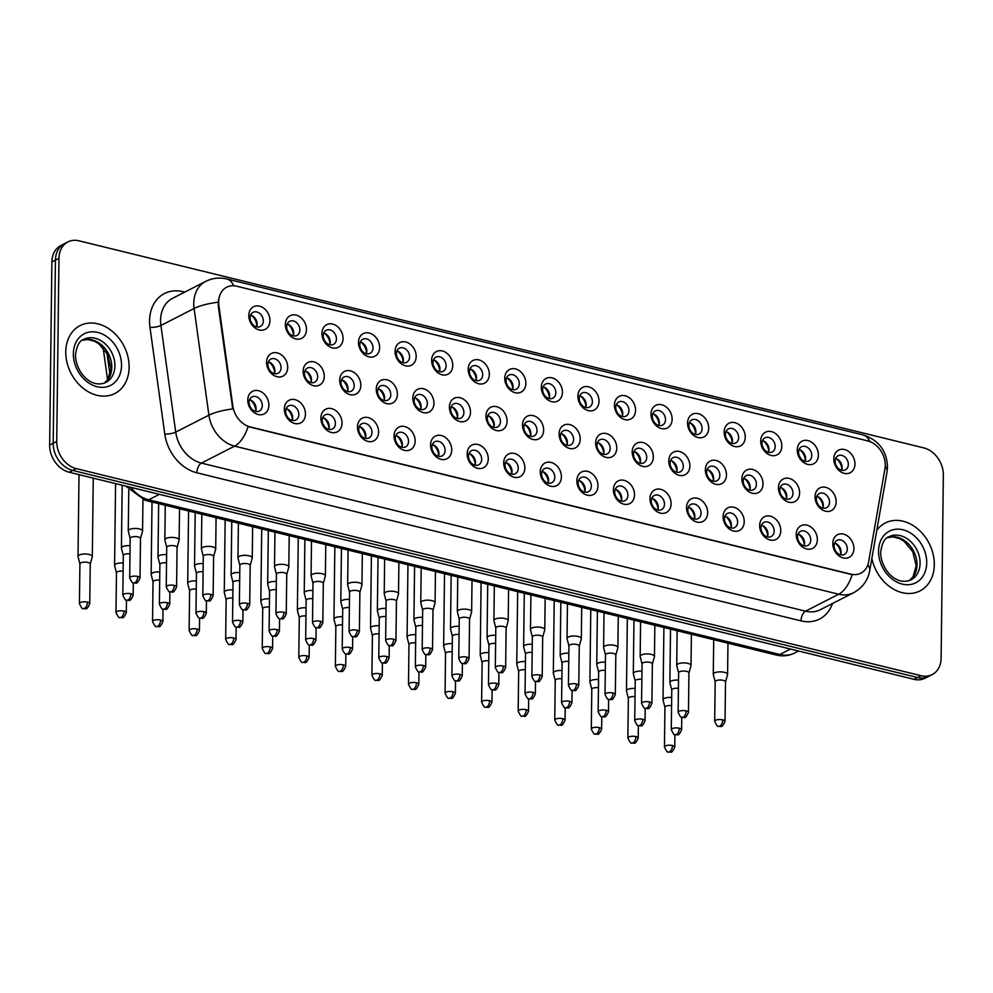 <?xml version="1.0" encoding="UTF-8"?>
<svg xmlns="http://www.w3.org/2000/svg" width="993" height="993" viewBox="0 0 993 993"><rect width="100%" height="100%" fill="white"/><g stroke="black" fill="none" stroke-linecap="round" stroke-linejoin="round"><path stroke-width="1.49" d="M305.459 414.168A12.71 9.918 -117.1 0 1 294.76 423.49A12.71 9.918 -117.1 0 1 284.346 408.992A12.71 9.918 -117.1 0 1 295.045 399.67A12.71 9.918 -117.1 0 1 305.459 414.168M285.649 411.313A7.944 6.206 62.9 0 0 289.062 418.748A7.944 6.206 62.9 0 0 295.864 420.014A7.944 6.206 62.9 0 0 298.843 414.553A7.944 6.206 62.9 0 0 295.43 407.118A7.944 6.206 62.9 0 0 288.628 405.864A7.944 6.206 62.9 0 0 285.649 411.313M342.026 423.13A12.71 9.918 -117.1 0 1 331.314 432.451A12.71 9.918 -117.1 0 1 320.9 417.954A12.71 9.918 -117.1 0 1 331.612 408.632A12.71 9.918 -117.1 0 1 342.026 423.13M322.216 420.275A7.944 6.206 62.9 0 0 325.63 427.71A7.944 6.206 62.9 0 0 332.419 428.976A7.944 6.206 62.9 0 0 335.411 423.514A7.944 6.206 62.9 0 0 331.985 416.092A7.944 6.206 62.9 0 0 325.195 414.826A7.944 6.206 62.9 0 0 322.216 420.275M378.594 432.092A12.71 9.918 -117.1 0 1 367.882 441.413A12.71 9.918 -117.1 0 1 357.468 426.916A12.71 9.918 -117.1 0 1 368.18 417.594A12.71 9.918 -117.1 0 1 378.594 432.092M358.771 429.249A7.944 6.206 62.9 0 0 362.197 436.672A7.944 6.206 62.9 0 0 368.986 437.938A7.944 6.206 62.9 0 0 371.978 432.476A7.944 6.206 62.9 0 0 368.552 425.054A7.944 6.206 62.9 0 0 361.762 423.788A7.944 6.206 62.9 0 0 358.771 429.249M415.148 441.053A12.71 9.918 -117.1 0 1 404.449 450.375A12.71 9.918 -117.1 0 1 394.035 435.877A12.71 9.918 -117.1 0 1 404.734 426.556A12.71 9.918 -117.1 0 1 415.148 441.053M395.338 438.211A7.944 6.206 62.9 0 0 398.764 445.634A7.944 6.206 62.9 0 0 405.554 446.9A7.944 6.206 62.9 0 0 408.533 441.438A7.944 6.206 62.9 0 0 405.119 434.015A7.944 6.206 62.9 0 0 398.317 432.749A7.944 6.206 62.9 0 0 395.338 438.211M451.716 450.015A12.71 9.918 -117.1 0 1 441.004 459.337A12.71 9.918 -117.1 0 1 430.59 444.839A12.71 9.918 -117.1 0 1 441.302 435.517A12.71 9.918 -117.1 0 1 451.716 450.015M431.905 447.173A7.944 6.206 62.9 0 0 435.319 454.595A7.944 6.206 62.9 0 0 442.121 455.861A7.944 6.206 62.9 0 0 445.1 450.4A7.944 6.206 62.9 0 0 441.674 442.977A7.944 6.206 62.9 0 0 434.884 441.711A7.944 6.206 62.9 0 0 431.905 447.173M488.283 458.977A12.71 9.918 -117.1 0 1 477.571 468.299A12.71 9.918 -117.1 0 1 467.157 453.801A12.71 9.918 -117.1 0 1 477.869 444.479A12.71 9.918 -117.1 0 1 488.283 458.977M468.46 456.135A7.944 6.206 62.9 0 0 471.886 463.57A7.944 6.206 62.9 0 0 478.676 464.823A7.944 6.206 62.9 0 0 481.667 459.374A7.944 6.206 62.9 0 0 478.241 451.939A7.944 6.206 62.9 0 0 471.452 450.673A7.944 6.206 62.9 0 0 468.46 456.135M524.838 467.951A12.71 9.918 -117.1 0 1 514.138 477.273A12.71 9.918 -117.1 0 1 503.724 462.763A12.71 9.918 -117.1 0 1 514.424 453.441A12.71 9.918 -117.1 0 1 524.838 467.951M505.027 465.096A7.944 6.206 62.9 0 0 508.453 472.531A7.944 6.206 62.9 0 0 515.243 473.785A7.944 6.206 62.9 0 0 518.222 468.336A7.944 6.206 62.9 0 0 514.808 460.901A7.944 6.206 62.9 0 0 508.006 459.635A7.944 6.206 62.9 0 0 505.027 465.096M561.405 476.913A12.71 9.918 -117.1 0 1 550.693 486.235A12.71 9.918 -117.1 0 1 540.279 471.737A12.71 9.918 -117.1 0 1 550.991 462.415A12.71 9.918 -117.1 0 1 561.405 476.913M541.595 474.058A7.944 6.206 62.9 0 0 545.008 481.493A7.944 6.206 62.9 0 0 551.81 482.747A7.944 6.206 62.9 0 0 554.789 477.298A7.944 6.206 62.9 0 0 551.363 469.863A7.944 6.206 62.9 0 0 544.574 468.597A7.944 6.206 62.9 0 0 541.595 474.058M597.972 485.875A12.71 9.918 -117.1 0 1 587.26 495.197A12.71 9.918 -117.1 0 1 576.846 480.699A12.71 9.918 -117.1 0 1 587.558 471.377A12.71 9.918 -117.1 0 1 597.972 485.875M578.149 483.02A7.944 6.206 62.9 0 0 581.575 490.455A7.944 6.206 62.9 0 0 588.365 491.721A7.944 6.206 62.9 0 0 591.356 486.26A7.944 6.206 62.9 0 0 587.93 478.825A7.944 6.206 62.9 0 0 581.141 477.559A7.944 6.206 62.9 0 0 578.149 483.02M634.527 494.837A12.71 9.918 -117.1 0 1 623.827 504.159A12.71 9.918 -117.1 0 1 613.413 489.661A12.71 9.918 -117.1 0 1 624.113 480.339A12.71 9.918 -117.1 0 1 634.527 494.837M614.717 491.982A7.944 6.206 62.9 0 0 618.142 499.417A7.944 6.206 62.9 0 0 624.932 500.683A7.944 6.206 62.9 0 0 627.911 495.222A7.944 6.206 62.9 0 0 624.498 487.786A7.944 6.206 62.9 0 0 617.696 486.52A7.944 6.206 62.9 0 0 614.717 491.982M671.094 503.799A12.71 9.918 -117.1 0 1 660.395 513.12A12.71 9.918 -117.1 0 1 649.981 498.623A12.71 9.918 -117.1 0 1 660.68 489.301A12.71 9.918 -117.1 0 1 671.094 503.799M651.284 500.944A7.944 6.206 62.9 0 0 654.697 508.379A7.944 6.206 62.9 0 0 661.499 509.645A7.944 6.206 62.9 0 0 664.478 504.183A7.944 6.206 62.9 0 0 661.053 496.748A7.944 6.206 62.9 0 0 654.263 495.495A7.944 6.206 62.9 0 0 651.284 500.944M707.661 512.76A12.71 9.918 -117.1 0 1 696.949 522.082A12.71 9.918 -117.1 0 1 686.535 507.584A12.71 9.918 -117.1 0 1 697.247 498.263A12.71 9.918 -117.1 0 1 707.661 512.76M687.839 509.906A7.944 6.206 62.9 0 0 691.265 517.341A7.944 6.206 62.9 0 0 698.054 518.607A7.944 6.206 62.9 0 0 701.046 513.145A7.944 6.206 62.9 0 0 697.62 505.71A7.944 6.206 62.9 0 0 690.83 504.456A7.944 6.206 62.9 0 0 687.839 509.906M744.216 521.722A12.71 9.918 -117.1 0 1 733.517 531.044A12.71 9.918 -117.1 0 1 723.103 516.546A12.71 9.918 -117.1 0 1 733.802 507.224A12.71 9.918 -117.1 0 1 744.216 521.722M724.406 518.867A7.944 6.206 62.9 0 0 727.832 526.302A7.944 6.206 62.9 0 0 734.621 527.568A7.944 6.206 62.9 0 0 737.6 522.107A7.944 6.206 62.9 0 0 734.187 514.672A7.944 6.206 62.9 0 0 727.397 513.418A7.944 6.206 62.9 0 0 724.406 518.867M780.783 530.684A12.71 9.918 -117.1 0 1 770.084 540.006A12.71 9.918 -117.1 0 1 759.67 525.508A12.71 9.918 -117.1 0 1 770.369 516.186A12.71 9.918 -117.1 0 1 780.783 530.684M760.973 527.842A7.944 6.206 62.9 0 0 764.387 535.264A7.944 6.206 62.9 0 0 771.189 536.53A7.944 6.206 62.9 0 0 774.168 531.069A7.944 6.206 62.9 0 0 770.754 523.646A7.944 6.206 62.9 0 0 763.952 522.38A7.944 6.206 62.9 0 0 760.973 527.842M817.351 539.646A12.71 9.918 -117.1 0 1 806.639 548.968A12.71 9.918 -117.1 0 1 796.225 534.47A12.71 9.918 -117.1 0 1 806.937 525.148A12.71 9.918 -117.1 0 1 817.351 539.646M797.528 536.803A7.944 6.206 62.9 0 0 800.954 544.226A7.944 6.206 62.9 0 0 807.743 545.492A7.944 6.206 62.9 0 0 810.735 540.031A7.944 6.206 62.9 0 0 807.309 532.608A7.944 6.206 62.9 0 0 800.519 531.342A7.944 6.206 62.9 0 0 797.528 536.803M853.906 548.608A12.71 9.918 -117.1 0 1 843.206 557.929A12.71 9.918 -117.1 0 1 832.792 543.432A12.71 9.918 -117.1 0 1 843.491 534.11A12.71 9.918 -117.1 0 1 853.906 548.608M834.095 545.765A7.944 6.206 62.9 0 0 837.521 553.188A7.944 6.206 62.9 0 0 844.311 554.454A7.944 6.206 62.9 0 0 847.302 548.992A7.944 6.206 62.9 0 0 843.876 541.57A7.944 6.206 62.9 0 0 837.087 540.304A7.944 6.206 62.9 0 0 834.095 545.765M268.892 405.206A12.71 9.918 -117.1 0 1 258.192 414.528A12.71 9.918 -117.1 0 1 247.778 400.03A12.71 9.918 -117.1 0 1 258.478 390.708A12.71 9.918 -117.1 0 1 268.892 405.206M249.082 402.351A7.944 6.206 62.9 0 0 252.507 409.786A7.944 6.206 62.9 0 0 259.297 411.052A7.944 6.206 62.9 0 0 262.289 405.591A7.944 6.206 62.9 0 0 258.863 398.156A7.944 6.206 62.9 0 0 252.073 396.902A7.944 6.206 62.9 0 0 249.082 402.351M324.264 376.372A12.71 9.918 -117.1 0 1 313.552 385.694A12.71 9.918 -117.1 0 1 303.138 371.196A12.71 9.918 -117.1 0 1 313.85 361.874A12.71 9.918 -117.1 0 1 324.264 376.372M304.441 373.517A7.944 6.206 62.9 0 0 307.867 380.952A7.944 6.206 62.9 0 0 314.657 382.206A7.944 6.206 62.9 0 0 317.648 376.757A7.944 6.206 62.9 0 0 314.222 369.322A7.944 6.206 62.9 0 0 307.433 368.055A7.944 6.206 62.9 0 0 304.441 373.517M360.819 385.334A12.71 9.918 -117.1 0 1 350.119 394.655A12.71 9.918 -117.1 0 1 339.705 380.158A12.71 9.918 -117.1 0 1 350.405 370.836A12.71 9.918 -117.1 0 1 360.819 385.334M341.009 382.479A7.944 6.206 62.9 0 0 344.434 389.914A7.944 6.206 62.9 0 0 351.224 391.18A7.944 6.206 62.9 0 0 354.203 385.718A7.944 6.206 62.9 0 0 350.79 378.283A7.944 6.206 62.9 0 0 343.988 377.017A7.944 6.206 62.9 0 0 341.009 382.479M397.386 394.295A12.71 9.918 -117.1 0 1 386.687 403.617A12.71 9.918 -117.1 0 1 376.26 389.119A12.71 9.918 -117.1 0 1 386.972 379.798A12.71 9.918 -117.1 0 1 397.386 394.295M377.576 391.441A7.944 6.206 62.9 0 0 380.989 398.876A7.944 6.206 62.9 0 0 387.791 400.142A7.944 6.206 62.9 0 0 390.77 394.68A7.944 6.206 62.9 0 0 387.344 387.245A7.944 6.206 62.9 0 0 380.555 385.979A7.944 6.206 62.9 0 0 377.576 391.441M433.953 403.257A12.71 9.918 -117.1 0 1 423.241 412.579A12.71 9.918 -117.1 0 1 412.827 398.081A12.71 9.918 -117.1 0 1 423.539 388.76A12.71 9.918 -117.1 0 1 433.953 403.257M414.131 400.402A7.944 6.206 62.9 0 0 417.556 407.838A7.944 6.206 62.9 0 0 424.346 409.104A7.944 6.206 62.9 0 0 427.338 403.642A7.944 6.206 62.9 0 0 423.912 396.207A7.944 6.206 62.9 0 0 417.122 394.953A7.944 6.206 62.9 0 0 414.131 400.402M470.508 412.219A12.71 9.918 -117.1 0 1 459.809 421.541A12.71 9.918 -117.1 0 1 449.395 407.043A12.71 9.918 -117.1 0 1 460.094 397.721A12.71 9.918 -117.1 0 1 470.508 412.219M450.698 409.364A7.944 6.206 62.9 0 0 454.124 416.799A7.944 6.206 62.9 0 0 460.913 418.065A7.944 6.206 62.9 0 0 463.892 412.604A7.944 6.206 62.9 0 0 460.479 405.169A7.944 6.206 62.9 0 0 453.677 403.915A7.944 6.206 62.9 0 0 450.698 409.364M507.075 421.181A12.71 9.918 -117.1 0 1 496.376 430.503A12.71 9.918 -117.1 0 1 485.962 416.005A12.71 9.918 -117.1 0 1 496.661 406.683A12.71 9.918 -117.1 0 1 507.075 421.181M487.265 418.326A7.944 6.206 62.9 0 0 490.679 425.761A7.944 6.206 62.9 0 0 497.481 427.027A7.944 6.206 62.9 0 0 500.46 421.566A7.944 6.206 62.9 0 0 497.046 414.131A7.944 6.206 62.9 0 0 490.244 412.877A7.944 6.206 62.9 0 0 487.265 418.326M543.643 430.143A12.71 9.918 -117.1 0 1 532.931 439.465A12.71 9.918 -117.1 0 1 522.517 424.967A12.71 9.918 -117.1 0 1 533.229 415.645A12.71 9.918 -117.1 0 1 543.643 430.143M523.82 427.3A7.944 6.206 62.9 0 0 527.246 434.723A7.944 6.206 62.9 0 0 534.035 435.989A7.944 6.206 62.9 0 0 537.027 430.528A7.944 6.206 62.9 0 0 533.601 423.105A7.944 6.206 62.9 0 0 526.811 421.839A7.944 6.206 62.9 0 0 523.82 427.3M580.197 439.105A12.71 9.918 -117.1 0 1 569.498 448.426A12.71 9.918 -117.1 0 1 559.084 433.929A12.71 9.918 -117.1 0 1 569.783 424.607A12.71 9.918 -117.1 0 1 580.197 439.105M560.387 436.262A7.944 6.206 62.9 0 0 563.813 443.685A7.944 6.206 62.9 0 0 570.603 444.951A7.944 6.206 62.9 0 0 573.594 439.489A7.944 6.206 62.9 0 0 570.168 432.067A7.944 6.206 62.9 0 0 563.379 430.801A7.944 6.206 62.9 0 0 560.387 436.262M616.765 448.066A12.71 9.918 -117.1 0 1 606.065 457.388A12.71 9.918 -117.1 0 1 595.651 442.89A12.71 9.918 -117.1 0 1 606.351 433.569A12.71 9.918 -117.1 0 1 616.765 448.066M596.954 445.224A7.944 6.206 62.9 0 0 600.368 452.647A7.944 6.206 62.9 0 0 607.17 453.913A7.944 6.206 62.9 0 0 610.149 448.451A7.944 6.206 62.9 0 0 606.735 441.029A7.944 6.206 62.9 0 0 599.933 439.762A7.944 6.206 62.9 0 0 596.954 445.224M653.332 457.028A12.71 9.918 -117.1 0 1 642.62 466.35A12.71 9.918 -117.1 0 1 632.206 451.852A12.71 9.918 -117.1 0 1 642.918 442.53A12.71 9.918 -117.1 0 1 653.332 457.028M633.509 454.186A7.944 6.206 62.9 0 0 636.935 461.608A7.944 6.206 62.9 0 0 643.725 462.875A7.944 6.206 62.9 0 0 646.716 457.413A7.944 6.206 62.9 0 0 643.29 449.99A7.944 6.206 62.9 0 0 636.501 448.724A7.944 6.206 62.9 0 0 633.509 454.186M689.887 465.99A12.71 9.918 -117.1 0 1 679.187 475.324A12.71 9.918 -117.1 0 1 668.773 460.814A12.71 9.918 -117.1 0 1 679.473 451.492A12.71 9.918 -117.1 0 1 689.887 465.99M670.076 463.148A7.944 6.206 62.9 0 0 673.502 470.583A7.944 6.206 62.9 0 0 680.292 471.836A7.944 6.206 62.9 0 0 683.283 466.387A7.944 6.206 62.9 0 0 679.857 458.952A7.944 6.206 62.9 0 0 673.068 457.686A7.944 6.206 62.9 0 0 670.076 463.148M726.454 474.964A12.71 9.918 -117.1 0 1 715.754 484.286A12.71 9.918 -117.1 0 1 705.34 469.776A12.71 9.918 -117.1 0 1 716.04 460.454A12.71 9.918 -117.1 0 1 726.454 474.964M706.644 472.109A7.944 6.206 62.9 0 0 710.057 479.545A7.944 6.206 62.9 0 0 716.859 480.798A7.944 6.206 62.9 0 0 719.838 475.349A7.944 6.206 62.9 0 0 716.425 467.914A7.944 6.206 62.9 0 0 709.623 466.648A7.944 6.206 62.9 0 0 706.644 472.109M763.021 483.926A12.71 9.918 -117.1 0 1 752.309 493.248A12.71 9.918 -117.1 0 1 741.895 478.75A12.71 9.918 -117.1 0 1 752.607 469.428A12.71 9.918 -117.1 0 1 763.021 483.926M743.211 481.071A7.944 6.206 62.9 0 0 746.624 488.506A7.944 6.206 62.9 0 0 753.414 489.76A7.944 6.206 62.9 0 0 756.405 484.311A7.944 6.206 62.9 0 0 752.979 476.876A7.944 6.206 62.9 0 0 746.19 475.61A7.944 6.206 62.9 0 0 743.211 481.071M799.588 492.888A12.71 9.918 -117.1 0 1 788.876 502.21A12.71 9.918 -117.1 0 1 778.462 487.712A12.71 9.918 -117.1 0 1 789.174 478.39A12.71 9.918 -117.1 0 1 799.588 492.888M779.766 490.033A7.944 6.206 62.9 0 0 783.192 497.468A7.944 6.206 62.9 0 0 789.981 498.734A7.944 6.206 62.9 0 0 792.973 493.273A7.944 6.206 62.9 0 0 789.547 485.838A7.944 6.206 62.9 0 0 782.757 484.572A7.944 6.206 62.9 0 0 779.766 490.033M836.143 501.85A12.71 9.918 -117.1 0 1 825.444 511.172A12.71 9.918 -117.1 0 1 815.03 496.674A12.71 9.918 -117.1 0 1 825.729 487.352A12.71 9.918 -117.1 0 1 836.143 501.85M816.333 498.995A7.944 6.206 62.9 0 0 819.759 506.43A7.944 6.206 62.9 0 0 826.548 507.696A7.944 6.206 62.9 0 0 829.527 502.235A7.944 6.206 62.9 0 0 826.114 494.799A7.944 6.206 62.9 0 0 819.312 493.533A7.944 6.206 62.9 0 0 816.333 498.995M287.697 367.41A12.71 9.918 -117.1 0 1 276.985 376.732A12.71 9.918 -117.1 0 1 266.571 362.222A12.71 9.918 -117.1 0 1 277.283 352.9A12.71 9.918 -117.1 0 1 287.697 367.41M267.887 364.555A7.944 6.206 62.9 0 0 271.3 371.99A7.944 6.206 62.9 0 0 278.102 373.244A7.944 6.206 62.9 0 0 281.081 367.795A7.944 6.206 62.9 0 0 277.655 360.36A7.944 6.206 62.9 0 0 270.866 359.094A7.944 6.206 62.9 0 0 267.887 364.555M306.489 329.602A12.71 9.918 -117.1 0 1 295.79 338.923A12.71 9.918 -117.1 0 1 285.376 324.426A12.71 9.918 -117.1 0 1 296.075 315.104A12.71 9.918 -117.1 0 1 306.489 329.602M286.679 326.759A7.944 6.206 62.9 0 0 290.105 334.182A7.944 6.206 62.9 0 0 296.895 335.448A7.944 6.206 62.9 0 0 299.874 329.986A7.944 6.206 62.9 0 0 296.46 322.564A7.944 6.206 62.9 0 0 289.671 321.298A7.944 6.206 62.9 0 0 286.679 326.759M343.057 338.563A12.71 9.918 -117.1 0 1 332.357 347.885A12.71 9.918 -117.1 0 1 321.943 333.387A12.71 9.918 -117.1 0 1 332.643 324.066A12.71 9.918 -117.1 0 1 343.057 338.563M323.246 335.721A7.944 6.206 62.9 0 0 326.66 343.144A7.944 6.206 62.9 0 0 333.462 344.41A7.944 6.206 62.9 0 0 336.441 338.948A7.944 6.206 62.9 0 0 333.027 331.525A7.944 6.206 62.9 0 0 326.225 330.259A7.944 6.206 62.9 0 0 323.246 335.721M379.624 347.525A12.71 9.918 -117.1 0 1 368.912 356.847A12.71 9.918 -117.1 0 1 358.498 342.349A12.71 9.918 -117.1 0 1 369.21 333.027A12.71 9.918 -117.1 0 1 379.624 347.525M359.801 344.683A7.944 6.206 62.9 0 0 363.227 352.105A7.944 6.206 62.9 0 0 370.017 353.371A7.944 6.206 62.9 0 0 373.008 347.91A7.944 6.206 62.9 0 0 369.582 340.487A7.944 6.206 62.9 0 0 362.793 339.221A7.944 6.206 62.9 0 0 359.801 344.683M416.179 356.487A12.71 9.918 -117.1 0 1 405.479 365.809A12.71 9.918 -117.1 0 1 395.065 351.311A12.71 9.918 -117.1 0 1 405.765 341.989A12.71 9.918 -117.1 0 1 416.179 356.487M396.368 353.645A7.944 6.206 62.9 0 0 399.794 361.067A7.944 6.206 62.9 0 0 406.584 362.333A7.944 6.206 62.9 0 0 409.575 356.872A7.944 6.206 62.9 0 0 406.149 349.449A7.944 6.206 62.9 0 0 399.36 348.183A7.944 6.206 62.9 0 0 396.368 353.645M452.746 365.461A12.71 9.918 -117.1 0 1 442.046 374.783A12.71 9.918 -117.1 0 1 431.632 360.273A12.71 9.918 -117.1 0 1 442.332 350.951A12.71 9.918 -117.1 0 1 452.746 365.461M432.936 362.606A7.944 6.206 62.9 0 0 436.349 370.041A7.944 6.206 62.9 0 0 443.151 371.295A7.944 6.206 62.9 0 0 446.13 365.846A7.944 6.206 62.9 0 0 442.717 358.411A7.944 6.206 62.9 0 0 435.915 357.145A7.944 6.206 62.9 0 0 432.936 362.606M489.313 374.423A12.71 9.918 -117.1 0 1 478.601 383.745A12.71 9.918 -117.1 0 1 468.187 369.247A12.71 9.918 -117.1 0 1 478.899 359.913A12.71 9.918 -117.1 0 1 489.313 374.423M469.49 371.568A7.944 6.206 62.9 0 0 472.916 379.003A7.944 6.206 62.9 0 0 479.706 380.257A7.944 6.206 62.9 0 0 482.697 374.808A7.944 6.206 62.9 0 0 479.271 367.373A7.944 6.206 62.9 0 0 472.482 366.107A7.944 6.206 62.9 0 0 469.49 371.568M525.868 383.385A12.71 9.918 -117.1 0 1 515.168 392.707A12.71 9.918 -117.1 0 1 504.754 378.209A12.71 9.918 -117.1 0 1 515.454 368.887A12.71 9.918 -117.1 0 1 525.868 383.385M506.058 380.53A7.944 6.206 62.9 0 0 509.483 387.965A7.944 6.206 62.9 0 0 516.273 389.219A7.944 6.206 62.9 0 0 519.265 383.77A7.944 6.206 62.9 0 0 515.839 376.335A7.944 6.206 62.9 0 0 509.049 375.069A7.944 6.206 62.9 0 0 506.058 380.53M562.435 392.347A12.71 9.918 -117.1 0 1 551.736 401.668A12.71 9.918 -117.1 0 1 541.322 387.171A12.71 9.918 -117.1 0 1 552.021 377.849A12.71 9.918 -117.1 0 1 562.435 392.347M542.625 389.492A7.944 6.206 62.9 0 0 546.038 396.927A7.944 6.206 62.9 0 0 552.84 398.193A7.944 6.206 62.9 0 0 555.819 392.731A7.944 6.206 62.9 0 0 552.406 385.296A7.944 6.206 62.9 0 0 545.604 384.03A7.944 6.206 62.9 0 0 542.625 389.492M599.002 401.309A12.71 9.918 -117.1 0 1 588.29 410.63A12.71 9.918 -117.1 0 1 577.876 396.133A12.71 9.918 -117.1 0 1 588.588 386.811A12.71 9.918 -117.1 0 1 599.002 401.309M579.192 398.454A7.944 6.206 62.9 0 0 582.606 405.889A7.944 6.206 62.9 0 0 589.408 407.155A7.944 6.206 62.9 0 0 592.387 401.693A7.944 6.206 62.9 0 0 588.961 394.258A7.944 6.206 62.9 0 0 582.171 392.992A7.944 6.206 62.9 0 0 579.192 398.454M635.57 410.27A12.71 9.918 -117.1 0 1 624.858 419.592A12.71 9.918 -117.1 0 1 614.444 405.094A12.71 9.918 -117.1 0 1 625.156 395.773A12.71 9.918 -117.1 0 1 635.57 410.27M615.747 407.415A7.944 6.206 62.9 0 0 619.173 414.851A7.944 6.206 62.9 0 0 625.962 416.117A7.944 6.206 62.9 0 0 628.954 410.655A7.944 6.206 62.9 0 0 625.528 403.22A7.944 6.206 62.9 0 0 618.738 401.966A7.944 6.206 62.9 0 0 615.747 407.415M672.124 419.232A12.71 9.918 -117.1 0 1 661.425 428.554A12.71 9.918 -117.1 0 1 651.011 414.056A12.71 9.918 -117.1 0 1 661.71 404.734A12.71 9.918 -117.1 0 1 672.124 419.232M652.314 416.377A7.944 6.206 62.9 0 0 655.74 423.812A7.944 6.206 62.9 0 0 662.53 425.078A7.944 6.206 62.9 0 0 665.509 419.617A7.944 6.206 62.9 0 0 662.095 412.182A7.944 6.206 62.9 0 0 655.293 410.928A7.944 6.206 62.9 0 0 652.314 416.377M708.692 428.194A12.71 9.918 -117.1 0 1 697.98 437.516A12.71 9.918 -117.1 0 1 687.566 423.018A12.71 9.918 -117.1 0 1 698.278 413.696A12.71 9.918 -117.1 0 1 708.692 428.194M688.881 425.339A7.944 6.206 62.9 0 0 692.295 432.774A7.944 6.206 62.9 0 0 699.097 434.04A7.944 6.206 62.9 0 0 702.076 428.579A7.944 6.206 62.9 0 0 698.65 421.144A7.944 6.206 62.9 0 0 691.86 419.89A7.944 6.206 62.9 0 0 688.881 425.339M745.259 437.156A12.71 9.918 -117.1 0 1 734.547 446.478A12.71 9.918 -117.1 0 1 724.133 431.98A12.71 9.918 -117.1 0 1 734.845 422.658A12.71 9.918 -117.1 0 1 745.259 437.156M725.436 434.313A7.944 6.206 62.9 0 0 728.862 441.736A7.944 6.206 62.9 0 0 735.652 443.002A7.944 6.206 62.9 0 0 738.643 437.541A7.944 6.206 62.9 0 0 735.217 430.118A7.944 6.206 62.9 0 0 728.428 428.852A7.944 6.206 62.9 0 0 725.436 434.313M781.814 446.118A12.71 9.918 -117.1 0 1 771.114 455.439A12.71 9.918 -117.1 0 1 760.7 440.942A12.71 9.918 -117.1 0 1 771.4 431.62A12.71 9.918 -117.1 0 1 781.814 446.118M762.003 443.275A7.944 6.206 62.9 0 0 765.429 450.698A7.944 6.206 62.9 0 0 772.219 451.964A7.944 6.206 62.9 0 0 775.198 446.502A7.944 6.206 62.9 0 0 771.784 439.08A7.944 6.206 62.9 0 0 764.982 437.814A7.944 6.206 62.9 0 0 762.003 443.275M818.381 455.079A12.71 9.918 -117.1 0 1 807.681 464.401A12.71 9.918 -117.1 0 1 797.267 449.903A12.71 9.918 -117.1 0 1 807.967 440.582A12.71 9.918 -117.1 0 1 818.381 455.079M798.571 452.237A7.944 6.206 62.9 0 0 801.984 459.66A7.944 6.206 62.9 0 0 808.786 460.926A7.944 6.206 62.9 0 0 811.765 455.464A7.944 6.206 62.9 0 0 808.339 448.042A7.944 6.206 62.9 0 0 801.55 446.776A7.944 6.206 62.9 0 0 798.571 452.237M854.948 464.041A12.71 9.918 -117.1 0 1 844.236 473.363A12.71 9.918 -117.1 0 1 833.822 458.865A12.71 9.918 -117.1 0 1 844.534 449.544A12.71 9.918 -117.1 0 1 854.948 464.041M835.125 461.199A7.944 6.206 62.9 0 0 838.551 468.622A7.944 6.206 62.9 0 0 845.341 469.888A7.944 6.206 62.9 0 0 848.332 464.439A7.944 6.206 62.9 0 0 844.906 457.003A7.944 6.206 62.9 0 0 838.117 455.737A7.944 6.206 62.9 0 0 835.125 461.199M269.935 320.64A12.71 9.918 -117.1 0 1 259.223 329.961A12.71 9.918 -117.1 0 1 248.809 315.464A12.71 9.918 -117.1 0 1 259.521 306.142A12.71 9.918 -117.1 0 1 269.935 320.64M250.112 317.785A7.944 6.206 62.9 0 0 253.538 325.22A7.944 6.206 62.9 0 0 260.327 326.486A7.944 6.206 62.9 0 0 263.319 321.024A7.944 6.206 62.9 0 0 259.893 313.589A7.944 6.206 62.9 0 0 253.103 312.336A7.944 6.206 62.9 0 0 250.112 317.785M286.158 408.657A7.944 6.206 -117.1 0 1 292.65 417.718A7.944 6.206 -117.1 0 1 292.141 420.374M322.725 417.619A7.944 6.206 -117.1 0 1 329.217 426.68A7.944 6.206 -117.1 0 1 328.708 429.336M359.28 426.58A7.944 6.206 -117.1 0 1 365.784 435.642A7.944 6.206 -117.1 0 1 365.275 438.298M395.847 435.542A7.944 6.206 -117.1 0 1 402.339 444.603A7.944 6.206 -117.1 0 1 401.83 447.26M432.414 444.516A7.944 6.206 -117.1 0 1 438.906 453.565A7.944 6.206 -117.1 0 1 438.397 456.234M468.969 453.478A7.944 6.206 -117.1 0 1 475.473 462.527A7.944 6.206 -117.1 0 1 474.964 465.196M505.536 462.44A7.944 6.206 -117.1 0 1 512.028 471.501A7.944 6.206 -117.1 0 1 511.519 474.157M542.104 471.402A7.944 6.206 -117.1 0 1 548.595 480.463A7.944 6.206 -117.1 0 1 548.086 483.119M578.658 480.364A7.944 6.206 -117.1 0 1 585.162 489.425A7.944 6.206 -117.1 0 1 584.654 492.081M615.226 489.326A7.944 6.206 -117.1 0 1 621.717 498.387A7.944 6.206 -117.1 0 1 621.208 501.043M651.793 498.287A7.944 6.206 -117.1 0 1 658.285 507.349A7.944 6.206 -117.1 0 1 657.776 510.005M688.348 507.249A7.944 6.206 -117.1 0 1 694.852 516.31A7.944 6.206 -117.1 0 1 694.343 518.967M724.915 516.211A7.944 6.206 -117.1 0 1 731.407 525.272A7.944 6.206 -117.1 0 1 730.898 527.928M761.482 525.173A7.944 6.206 -117.1 0 1 767.974 534.234A7.944 6.206 -117.1 0 1 767.465 536.89M798.037 534.135A7.944 6.206 -117.1 0 1 804.541 543.196A7.944 6.206 -117.1 0 1 804.032 545.852M834.604 543.109A7.944 6.206 -117.1 0 1 841.108 552.158A7.944 6.206 -117.1 0 1 840.587 554.814M249.591 399.695A7.944 6.206 -117.1 0 1 256.095 408.756A7.944 6.206 -117.1 0 1 255.573 411.412M304.95 370.861A7.944 6.206 -117.1 0 1 311.454 379.922A7.944 6.206 -117.1 0 1 310.946 382.578M341.518 379.822A7.944 6.206 -117.1 0 1 348.009 388.884A7.944 6.206 -117.1 0 1 347.5 391.54M378.085 388.784A7.944 6.206 -117.1 0 1 384.576 397.845A7.944 6.206 -117.1 0 1 384.068 400.502M414.64 397.746A7.944 6.206 -117.1 0 1 421.144 406.807A7.944 6.206 -117.1 0 1 420.635 409.464M451.207 406.708A7.944 6.206 -117.1 0 1 457.699 415.769A7.944 6.206 -117.1 0 1 457.19 418.425M487.774 415.67A7.944 6.206 -117.1 0 1 494.266 424.731A7.944 6.206 -117.1 0 1 493.757 427.387M524.329 424.632A7.944 6.206 -117.1 0 1 530.833 433.693A7.944 6.206 -117.1 0 1 530.324 436.349M560.896 433.593A7.944 6.206 -117.1 0 1 567.4 442.655A7.944 6.206 -117.1 0 1 566.879 445.311M597.463 442.568A7.944 6.206 -117.1 0 1 603.955 451.616A7.944 6.206 -117.1 0 1 603.446 454.285M634.03 451.53A7.944 6.206 -117.1 0 1 640.522 460.578A7.944 6.206 -117.1 0 1 640.013 463.247M670.585 460.491A7.944 6.206 -117.1 0 1 677.089 469.552A7.944 6.206 -117.1 0 1 676.581 472.209M707.153 469.453A7.944 6.206 -117.1 0 1 713.644 478.514A7.944 6.206 -117.1 0 1 713.135 481.171M743.72 478.415A7.944 6.206 -117.1 0 1 750.212 487.476A7.944 6.206 -117.1 0 1 749.703 490.132M780.275 487.377A7.944 6.206 -117.1 0 1 786.779 496.438A7.944 6.206 -117.1 0 1 786.27 499.094M816.842 496.339A7.944 6.206 -117.1 0 1 823.334 505.4A7.944 6.206 -117.1 0 1 822.825 508.056M268.395 361.899A7.944 6.206 -117.1 0 1 274.887 370.96A7.944 6.206 -117.1 0 1 274.378 373.616M287.188 324.09A7.944 6.206 -117.1 0 1 293.68 333.151A7.944 6.206 -117.1 0 1 293.171 335.808M323.755 333.052A7.944 6.206 -117.1 0 1 330.247 342.113A7.944 6.206 -117.1 0 1 329.738 344.77M360.322 342.026A7.944 6.206 -117.1 0 1 366.814 351.075A7.944 6.206 -117.1 0 1 366.305 353.744M396.877 350.988A7.944 6.206 -117.1 0 1 403.381 360.037A7.944 6.206 -117.1 0 1 402.86 362.706M433.444 359.95A7.944 6.206 -117.1 0 1 439.936 369.011A7.944 6.206 -117.1 0 1 439.427 371.667M470.012 368.912A7.944 6.206 -117.1 0 1 476.503 377.973A7.944 6.206 -117.1 0 1 475.995 380.629M506.567 377.874A7.944 6.206 -117.1 0 1 513.071 386.935A7.944 6.206 -117.1 0 1 512.562 389.591M543.134 386.836A7.944 6.206 -117.1 0 1 549.625 395.897A7.944 6.206 -117.1 0 1 549.117 398.553M579.701 395.797A7.944 6.206 -117.1 0 1 586.193 404.859A7.944 6.206 -117.1 0 1 585.684 407.515M616.256 404.759A7.944 6.206 -117.1 0 1 622.76 413.82A7.944 6.206 -117.1 0 1 622.251 416.477M652.823 413.721A7.944 6.206 -117.1 0 1 659.315 422.782A7.944 6.206 -117.1 0 1 658.806 425.438M689.39 422.683A7.944 6.206 -117.1 0 1 695.882 431.744A7.944 6.206 -117.1 0 1 695.373 434.4M725.945 431.645A7.944 6.206 -117.1 0 1 732.449 440.706A7.944 6.206 -117.1 0 1 731.94 443.362M762.512 440.607A7.944 6.206 -117.1 0 1 769.004 449.668A7.944 6.206 -117.1 0 1 768.495 452.324M799.08 449.581A7.944 6.206 -117.1 0 1 805.571 458.629A7.944 6.206 -117.1 0 1 805.062 461.298M835.634 458.543A7.944 6.206 -117.1 0 1 842.138 467.591A7.944 6.206 -117.1 0 1 841.63 470.26M250.621 315.129A7.944 6.206 -117.1 0 1 257.125 324.19A7.944 6.206 -117.1 0 1 256.616 326.846M218.882 305.509A21.449 16.744 -117.1 0 1 218.659 301.946A21.449 16.744 -117.1 0 1 226.714 287.213A21.449 16.744 -117.1 0 1 236.719 286.22L867.671 440.88A21.449 16.744 -117.1 0 1 884.937 468.77L868.627 561.839A21.449 16.744 -117.1 0 1 860.881 573.16A21.449 16.744 -117.1 0 1 850.864 574.153L250.174 426.903A21.449 16.744 -117.1 0 1 232.834 405.988L218.882 305.509L218.249 305.832L218.534 299.203M65.761 351.807A38.144 29.765 62.9 0 0 82.183 387.469A38.144 29.765 62.9 0 0 114.803 393.538A38.144 29.765 62.9 0 0 129.127 367.336A38.144 29.765 62.9 0 0 112.705 331.662A38.144 29.765 62.9 0 0 80.098 325.605A38.144 29.765 62.9 0 0 65.761 351.807A38.144 29.765 62.9 0 0 82.183 387.469A38.144 29.765 62.9 0 0 114.803 393.538A38.144 29.765 62.9 0 0 129.127 367.336A38.144 29.765 62.9 0 0 112.705 331.662A38.144 29.765 62.9 0 0 80.098 325.605A38.144 29.765 62.9 0 0 65.761 351.807M871.866 558.414A38.144 29.765 62.9 0 0 919.99 590.909A38.144 29.765 62.9 0 0 934.314 564.707A38.144 29.765 62.9 0 0 917.892 529.046A38.144 29.765 62.9 0 0 885.284 522.976A38.144 29.765 62.9 0 0 876.794 530.274A38.144 29.765 62.9 0 1 885.284 522.976L885.284 522.976A38.144 29.765 62.9 0 1 917.892 529.046A38.144 29.765 62.9 0 1 934.314 564.707A38.144 29.765 62.9 0 1 919.99 590.909A38.144 29.765 62.9 0 1 871.866 558.414M218.125 302.257L218.125 302.22A27.816 7.075 -7.9 0 0 194.094 308.5A31.788 24.8 -117.1 0 1 193.759 303.225A31.788 24.8 -117.1 0 1 205.7 281.391L172.521 298.347A31.788 24.8 62.9 0 0 160.581 320.18A31.788 24.8 62.9 0 0 160.916 325.456L175.724 432.116A31.788 24.8 62.9 0 0 201.418 463.098L805.522 611.179A31.788 24.8 62.9 0 0 820.355 609.714L853.533 592.759A31.788 24.8 -117.1 0 1 838.713 594.224L234.596 446.142A27.816 14.411 -76.2 0 0 248.064 426.593L852.18 574.674A27.816 14.411 103.8 0 1 838.713 594.224L805.522 611.179A7.944 4.121 -76.2 0 0 801.016 620.886L196.899 472.805A39.732 31.006 -117.1 0 1 164.776 434.078L149.98 327.405A39.732 31.006 -117.1 0 1 183.01 291.694L184.723 292.116M67.921 241.92L60.846 245.544A23.844 18.606 62.9 0 0 51.884 261.916L49.65 445.038A23.844 18.606 62.9 0 0 69.175 472.221L913.957 679.311L917.495 677.499A23.844 18.606 62.9 0 0 928.616 676.394A23.844 18.606 62.9 0 1 917.495 677.499L72.712 470.421L917.495 677.499L921.045 675.699A23.844 18.606 62.9 0 0 932.154 674.595A23.844 18.606 62.9 0 0 941.116 658.21L943.35 475.088A23.844 18.606 62.9 0 0 923.825 447.905L79.043 240.827A23.844 18.606 62.9 0 0 67.921 241.92A23.844 18.606 62.9 0 0 58.972 258.304L56.725 441.426A23.844 18.606 62.9 0 0 76.25 468.609L921.045 675.699M49.65 445.038L53.188 443.238A23.844 18.606 62.9 0 0 72.712 470.421A23.844 18.606 62.9 0 1 53.188 443.238L55.422 260.104L53.188 443.238L56.725 441.426M64.384 243.732A23.844 18.606 62.9 0 0 55.422 260.104A23.844 18.606 62.9 0 1 64.384 243.732M196.899 472.805A7.944 4.121 -76.2 0 1 201.418 463.098L234.596 446.142A31.788 24.8 -117.1 0 1 208.902 415.161A27.816 7.075 -7.9 0 1 232.772 408.942L218.249 305.832M913.957 679.311A23.844 18.606 62.9 0 0 925.079 678.207L932.154 674.595M257.075 323.172A12.71 9.918 62.9 0 0 253.873 316.904M256.864 326.076A11.916 9.297 62.9 0 0 251.403 315.377M251.726 323.147A8.738 6.827 62.9 0 0 250.757 321.26M90.239 564.074L92.287 556.812A7.15 2.495 -179.3 0 0 92.312 556.577A7.15 2.495 -179.3 0 0 89.147 554.454A7.15 2.495 -179.3 0 0 79.229 555.025A7.15 2.495 -179.3 0 0 78.013 556.403A7.15 2.495 -179.3 0 0 78.037 556.639L79.912 563.95M90.214 564.161A5.164 1.8 -179.3 0 0 90.239 563.999A5.164 1.8 -179.3 0 0 87.943 562.46A5.164 1.8 -179.3 0 0 80.781 562.882A5.164 1.8 -179.3 0 0 79.912 563.863A5.164 1.8 -179.3 0 0 79.924 564.036M274.838 369.942A12.71 9.918 62.9 0 0 271.635 363.674M274.639 372.834A11.916 9.297 62.9 0 0 269.165 362.135M269.488 369.917A8.738 6.827 62.9 0 0 268.532 368.031M130.071 545.703A7.15 2.495 -179.3 0 0 122.635 546.671A7.15 2.495 -179.3 0 0 121.419 548.037A7.15 2.495 -179.3 0 0 121.456 548.273L123.318 555.596M129.971 553.858A5.164 1.8 -179.3 0 0 124.199 554.516A5.164 1.8 -179.3 0 0 123.318 555.509A5.164 1.8 -179.3 0 0 123.343 555.683M256.045 407.738A12.71 9.918 62.9 0 0 252.843 401.47M255.834 410.643A11.916 9.297 62.9 0 0 250.373 399.943M250.695 407.713A8.738 6.827 62.9 0 0 249.727 405.827M140.497 538.554L142.533 531.28A7.15 2.495 -179.3 0 0 142.57 531.044A7.15 2.495 -179.3 0 0 139.405 528.921A7.15 2.495 -179.3 0 0 129.487 529.505A7.15 2.495 -179.3 0 0 128.271 530.87A7.15 2.495 -179.3 0 0 128.296 531.106L130.17 538.417M140.472 538.628A5.164 1.8 -179.3 0 0 140.497 538.467A5.164 1.8 -179.3 0 0 138.201 536.928A5.164 1.8 -179.3 0 0 131.039 537.35A5.164 1.8 -179.3 0 0 130.17 538.343A5.164 1.8 -179.3 0 0 130.182 538.504M293.643 332.146A12.71 9.918 62.9 0 0 290.44 325.878M293.431 335.038A11.916 9.297 62.9 0 0 287.97 324.339M288.293 332.109A8.738 6.827 62.9 0 0 287.325 330.222M123.231 563.019A7.15 2.495 -179.3 0 0 115.784 563.999A7.15 2.495 -179.3 0 0 114.58 565.365A7.15 2.495 -179.3 0 0 114.605 565.6L116.466 572.911M123.132 571.186A5.164 1.8 -179.3 0 0 117.348 571.844A5.164 1.8 -179.3 0 0 116.466 572.837A5.164 1.8 -179.3 0 0 116.491 572.998M330.197 341.108A12.71 9.918 62.9 0 0 326.995 334.84M329.999 344A11.916 9.297 62.9 0 0 324.525 333.3M324.848 341.071A8.738 6.827 62.9 0 0 323.892 339.184M159.786 571.98A7.15 2.495 -179.3 0 0 152.351 572.961A7.15 2.495 -179.3 0 0 151.135 574.326A7.15 2.495 -179.3 0 0 151.172 574.562L153.034 581.873M159.687 580.148A5.164 1.8 -179.3 0 0 153.915 580.806A5.164 1.8 -179.3 0 0 153.034 581.799A5.164 1.8 -179.3 0 0 153.059 581.96M366.765 350.07A12.71 9.918 62.9 0 0 363.562 343.801M366.566 352.962A11.916 9.297 62.9 0 0 361.092 342.262M361.415 350.032A8.738 6.827 62.9 0 0 360.447 348.146M196.353 580.942A7.15 2.495 -179.3 0 0 188.918 581.923A7.15 2.495 -179.3 0 0 187.702 583.288A7.15 2.495 -179.3 0 0 187.727 583.524L189.601 590.835M196.254 589.11A5.164 1.8 -179.3 0 0 190.47 589.768A5.164 1.8 -179.3 0 0 189.601 590.761A5.164 1.8 -179.3 0 0 189.613 590.922M403.332 359.032A12.71 9.918 62.9 0 0 400.129 352.763M403.121 361.924A11.916 9.297 62.9 0 0 397.659 351.224M397.982 358.994A8.738 6.827 62.9 0 0 397.014 357.108M232.921 589.904A7.15 2.495 -179.3 0 0 225.473 590.885A7.15 2.495 -179.3 0 0 224.269 592.25A7.15 2.495 -179.3 0 0 224.294 592.486L226.156 599.809M232.821 598.071A5.164 1.8 -179.3 0 0 227.037 598.729A5.164 1.8 -179.3 0 0 226.156 599.722A5.164 1.8 -179.3 0 0 226.181 599.884M311.405 378.904A12.71 9.918 62.9 0 0 308.202 372.636M311.194 381.796A11.916 9.297 62.9 0 0 305.732 371.109M306.055 378.879A8.738 6.827 62.9 0 0 305.087 376.992M166.638 554.665A7.15 2.495 -179.3 0 0 159.203 555.633A7.15 2.495 -179.3 0 0 157.986 557.011A7.15 2.495 -179.3 0 0 158.011 557.234L159.885 564.558M166.539 562.82A5.164 1.8 -179.3 0 0 160.754 563.49A5.164 1.8 -179.3 0 0 159.885 564.471A5.164 1.8 -179.3 0 0 159.898 564.645M347.972 387.866A12.71 9.918 62.9 0 0 344.77 381.597M347.761 390.77A11.916 9.297 62.9 0 0 342.3 380.071M342.622 387.841A8.738 6.827 62.9 0 0 341.654 385.954M203.205 563.627A7.15 2.495 -179.3 0 0 195.758 564.595A7.15 2.495 -179.3 0 0 194.554 565.973A7.15 2.495 -179.3 0 0 194.578 566.196L196.44 573.52M203.106 571.782A5.164 1.8 -179.3 0 0 197.322 572.452A5.164 1.8 -179.3 0 0 196.453 573.433A5.164 1.8 -179.3 0 0 196.465 573.606M384.527 396.828A12.71 9.918 62.9 0 0 381.324 390.559M384.328 399.732A11.916 9.297 62.9 0 0 378.854 389.033M379.177 396.803A8.738 6.827 62.9 0 0 378.221 394.916M239.772 572.589A7.15 2.495 -179.3 0 0 232.325 573.557A7.15 2.495 -179.3 0 0 231.108 574.935A7.15 2.495 -179.3 0 0 231.146 575.17L233.007 582.481M239.661 580.744A5.164 1.8 -179.3 0 0 233.889 581.414A5.164 1.8 -179.3 0 0 233.007 582.394A5.164 1.8 -179.3 0 0 233.032 582.568M292.6 416.7A12.71 9.918 62.9 0 0 289.397 410.432M292.401 419.605A11.916 9.297 62.9 0 0 286.94 408.905M287.25 416.675A8.738 6.827 62.9 0 0 286.294 414.789M177.052 547.515L179.1 540.242A7.15 2.495 -179.3 0 0 179.137 540.006A7.15 2.495 -179.3 0 0 175.972 537.883A7.15 2.495 -179.3 0 0 166.042 538.467A7.15 2.495 -179.3 0 0 164.838 539.832A7.15 2.495 -179.3 0 0 164.863 540.068L166.725 547.391M177.039 547.602A5.164 1.8 -179.3 0 0 177.064 547.428A5.164 1.8 -179.3 0 0 174.768 545.889A5.164 1.8 -179.3 0 0 167.606 546.311A5.164 1.8 -179.3 0 0 166.725 547.304A5.164 1.8 -179.3 0 0 166.75 547.466M329.167 425.674A12.71 9.918 62.9 0 0 325.965 419.394M328.968 428.566A11.916 9.297 62.9 0 0 323.495 417.867M323.817 425.637A8.738 6.827 62.9 0 0 322.849 423.75M213.619 556.477L215.667 549.203A7.15 2.495 -179.3 0 0 215.704 548.968A7.15 2.495 -179.3 0 0 212.527 546.845A7.15 2.495 -179.3 0 0 202.609 547.428A7.15 2.495 -179.3 0 0 201.393 548.794A7.15 2.495 -179.3 0 0 201.43 549.03L203.292 556.353M213.594 556.564A5.164 1.8 -179.3 0 0 213.619 556.39A5.164 1.8 -179.3 0 0 211.335 554.864A5.164 1.8 -179.3 0 0 204.173 555.273A5.164 1.8 -179.3 0 0 203.292 556.266A5.164 1.8 -179.3 0 0 203.317 556.428M365.734 434.636A12.71 9.918 62.9 0 0 362.532 428.368M365.523 437.528A11.916 9.297 62.9 0 0 360.062 426.829M360.385 434.599A8.738 6.827 62.9 0 0 359.416 432.712M250.186 565.439L252.234 558.165A7.15 2.495 -179.3 0 0 252.259 557.929A7.15 2.495 -179.3 0 0 249.094 555.807A7.15 2.495 -179.3 0 0 239.176 556.39A7.15 2.495 -179.3 0 0 237.96 557.756A7.15 2.495 -179.3 0 0 237.985 557.992L239.859 565.315M250.162 565.526A5.164 1.8 -179.3 0 0 250.186 565.352A5.164 1.8 -179.3 0 0 247.902 563.825A5.164 1.8 -179.3 0 0 240.728 564.235A5.164 1.8 -179.3 0 0 239.859 565.228A5.164 1.8 -179.3 0 0 239.872 565.402M402.289 443.598A12.71 9.918 62.9 0 0 399.087 437.33M402.091 446.49A11.916 9.297 62.9 0 0 396.629 435.79M396.939 443.561A8.738 6.827 62.9 0 0 395.984 441.674M286.754 574.401L288.789 567.127A7.15 2.495 -179.3 0 0 288.826 566.891A7.15 2.495 -179.3 0 0 285.661 564.781A7.15 2.495 -179.3 0 0 275.731 565.352A7.15 2.495 -179.3 0 0 274.527 566.718A7.15 2.495 -179.3 0 0 274.552 566.953L276.414 574.277M286.729 574.488A5.164 1.8 -179.3 0 0 286.754 574.314A5.164 1.8 -179.3 0 0 284.457 572.787A5.164 1.8 -179.3 0 0 277.295 573.197A5.164 1.8 -179.3 0 0 276.414 574.19A5.164 1.8 -179.3 0 0 276.439 574.364M438.856 452.56A12.71 9.918 62.9 0 0 435.654 446.291M438.658 455.452A11.916 9.297 62.9 0 0 433.184 444.752M433.507 452.523A8.738 6.827 62.9 0 0 432.551 450.636M323.308 583.363L325.356 576.089A7.15 2.495 -179.3 0 0 325.394 575.866A7.15 2.495 -179.3 0 0 322.216 573.743A7.15 2.495 -179.3 0 0 312.298 574.314A7.15 2.495 -179.3 0 0 311.082 575.679A7.15 2.495 -179.3 0 0 311.119 575.915L312.981 583.239M323.284 583.45A5.164 1.8 -179.3 0 0 323.308 583.276A5.164 1.8 -179.3 0 0 321.024 581.749A5.164 1.8 -179.3 0 0 313.862 582.159A5.164 1.8 -179.3 0 0 312.981 583.152A5.164 1.8 -179.3 0 0 313.006 583.325M475.424 461.522A12.71 9.918 62.9 0 0 472.221 455.253M475.213 464.414A11.916 9.297 62.9 0 0 469.751 453.714M470.074 461.484A8.738 6.827 62.9 0 0 469.106 459.598M359.876 592.324L361.924 585.051A7.15 2.495 -179.3 0 0 361.949 584.827A7.15 2.495 -179.3 0 0 358.783 582.705A7.15 2.495 -179.3 0 0 348.866 583.276A7.15 2.495 -179.3 0 0 347.649 584.654A7.15 2.495 -179.3 0 0 347.674 584.877L349.548 592.2M359.851 592.411A5.164 1.8 -179.3 0 0 359.876 592.238A5.164 1.8 -179.3 0 0 357.592 590.711A5.164 1.8 -179.3 0 0 350.417 591.133A5.164 1.8 -179.3 0 0 349.548 592.113A5.164 1.8 -179.3 0 0 349.561 592.287M511.991 470.483A12.71 9.918 62.9 0 0 508.788 464.215M511.78 473.376A11.916 9.297 62.9 0 0 506.318 462.676M506.641 470.459A8.738 6.827 62.9 0 0 505.673 468.572M396.443 601.286L398.478 594.013A7.15 2.495 -179.3 0 0 398.516 593.789A7.15 2.495 -179.3 0 0 395.351 591.667A7.15 2.495 -179.3 0 0 385.421 592.238A7.15 2.495 -179.3 0 0 384.217 593.615A7.15 2.495 -179.3 0 0 384.241 593.839L386.103 601.162M396.418 601.373A5.164 1.8 -179.3 0 0 396.443 601.199A5.164 1.8 -179.3 0 0 394.147 599.673A5.164 1.8 -179.3 0 0 386.985 600.095A5.164 1.8 -179.3 0 0 386.116 601.075A5.164 1.8 -179.3 0 0 386.128 601.249M548.546 479.445A12.71 9.918 62.9 0 0 545.343 473.177M548.347 482.337A11.916 9.297 62.9 0 0 542.873 471.65M543.196 479.42A8.738 6.827 62.9 0 0 542.24 477.534M432.998 610.248L435.046 602.987A7.15 2.495 -179.3 0 0 435.083 602.751A7.15 2.495 -179.3 0 0 431.905 600.628A7.15 2.495 -179.3 0 0 421.988 601.199A7.15 2.495 -179.3 0 0 420.771 602.577A7.15 2.495 -179.3 0 0 420.809 602.813L422.67 610.124M432.973 610.335A5.164 1.8 -179.3 0 0 432.998 610.174A5.164 1.8 -179.3 0 0 430.714 608.635A5.164 1.8 -179.3 0 0 423.552 609.057A5.164 1.8 -179.3 0 0 422.67 610.037A5.164 1.8 -179.3 0 0 422.695 610.211M585.113 488.407A12.71 9.918 62.9 0 0 581.91 482.139M584.902 491.312A11.916 9.297 62.9 0 0 579.44 480.612M579.763 488.382A8.738 6.827 62.9 0 0 578.795 486.496M469.565 619.21L471.613 611.949A7.15 2.495 -179.3 0 0 471.638 611.713A7.15 2.495 -179.3 0 0 468.473 609.59A7.15 2.495 -179.3 0 0 458.555 610.174A7.15 2.495 -179.3 0 0 457.339 611.539A7.15 2.495 -179.3 0 0 457.363 611.775L459.238 619.086M469.54 619.297A5.164 1.8 -179.3 0 0 469.565 619.135A5.164 1.8 -179.3 0 0 467.281 617.596A5.164 1.8 -179.3 0 0 460.107 618.018A5.164 1.8 -179.3 0 0 459.238 618.999A5.164 1.8 -179.3 0 0 459.262 619.173M621.68 497.369A12.71 9.918 62.9 0 0 618.478 491.101M621.469 500.273A11.916 9.297 62.9 0 0 616.008 489.574M616.33 497.344A8.738 6.827 62.9 0 0 615.362 495.457M506.132 628.184L508.168 620.91A7.15 2.495 -179.3 0 0 508.205 620.675A7.15 2.495 -179.3 0 0 505.04 618.552A7.15 2.495 -179.3 0 0 495.11 619.135A7.15 2.495 -179.3 0 0 493.906 620.501A7.15 2.495 -179.3 0 0 493.931 620.737L495.792 628.048M506.107 628.259A5.164 1.8 -179.3 0 0 506.132 628.097A5.164 1.8 -179.3 0 0 503.836 626.558A5.164 1.8 -179.3 0 0 496.674 626.98A5.164 1.8 -179.3 0 0 495.805 627.973A5.164 1.8 -179.3 0 0 495.817 628.135M658.235 506.331A12.71 9.918 62.9 0 0 655.032 500.062M658.036 509.235A11.916 9.297 62.9 0 0 652.562 498.536M652.885 506.306A8.738 6.827 62.9 0 0 651.929 504.419M542.687 637.146L544.735 629.872A7.15 2.495 -179.3 0 0 544.772 629.636A7.15 2.495 -179.3 0 0 541.595 627.514A7.15 2.495 -179.3 0 0 531.677 628.097A7.15 2.495 -179.3 0 0 530.473 629.463A7.15 2.495 -179.3 0 0 530.498 629.699L532.36 637.01M542.662 637.221A5.164 1.8 -179.3 0 0 542.687 637.059A5.164 1.8 -179.3 0 0 540.403 635.52A5.164 1.8 -179.3 0 0 533.241 635.942A5.164 1.8 -179.3 0 0 532.36 636.935A5.164 1.8 -179.3 0 0 532.385 637.096M694.802 515.293A12.71 9.918 62.9 0 0 691.6 509.024M694.591 518.197A11.916 9.297 62.9 0 0 689.13 507.497M689.452 515.268A8.738 6.827 62.9 0 0 688.484 513.381M579.254 646.108L581.302 638.834A7.15 2.495 -179.3 0 0 581.327 638.598A7.15 2.495 -179.3 0 0 578.162 636.476A7.15 2.495 -179.3 0 0 568.244 637.059A7.15 2.495 -179.3 0 0 567.028 638.425A7.15 2.495 -179.3 0 0 567.065 638.66L568.927 645.984M579.229 646.182A5.164 1.8 -179.3 0 0 579.254 646.021A5.164 1.8 -179.3 0 0 576.97 644.482A5.164 1.8 -179.3 0 0 569.796 644.904A5.164 1.8 -179.3 0 0 568.927 645.897A5.164 1.8 -179.3 0 0 568.952 646.058M731.369 524.254A12.71 9.918 62.9 0 0 728.167 517.986M731.158 527.159A11.916 9.297 62.9 0 0 725.697 516.459M726.02 524.23A8.738 6.827 62.9 0 0 725.051 522.343M615.821 655.07L617.857 647.796A7.15 2.495 -179.3 0 0 617.894 647.56A7.15 2.495 -179.3 0 0 614.729 645.438A7.15 2.495 -179.3 0 0 604.799 646.021A7.15 2.495 -179.3 0 0 603.595 647.386A7.15 2.495 -179.3 0 0 603.62 647.622L605.494 654.946M615.797 655.157A5.164 1.8 -179.3 0 0 615.821 654.983A5.164 1.8 -179.3 0 0 613.525 653.456A5.164 1.8 -179.3 0 0 606.363 653.866A5.164 1.8 -179.3 0 0 605.494 654.859A5.164 1.8 -179.3 0 0 605.507 655.02M767.924 533.229A12.71 9.918 62.9 0 0 764.722 526.948M767.726 536.121A11.916 9.297 62.9 0 0 762.264 525.421M762.574 533.191A8.738 6.827 62.9 0 0 761.619 531.305M652.376 664.032L654.424 656.758A7.15 2.495 -179.3 0 0 654.461 656.522A7.15 2.495 -179.3 0 0 651.296 654.399A7.15 2.495 -179.3 0 0 641.366 654.983A7.15 2.495 -179.3 0 0 640.162 656.348A7.15 2.495 -179.3 0 0 640.187 656.584L642.049 663.907M652.351 664.118A5.164 1.8 -179.3 0 0 652.376 663.945A5.164 1.8 -179.3 0 0 650.092 662.418A5.164 1.8 -179.3 0 0 642.93 662.827A5.164 1.8 -179.3 0 0 642.049 663.82A5.164 1.8 -179.3 0 0 642.074 663.982M804.491 542.19A12.71 9.918 62.9 0 0 801.289 535.922M804.293 545.083A11.916 9.297 62.9 0 0 798.819 534.383M799.142 542.153A8.738 6.827 62.9 0 0 798.173 540.266M688.943 672.993L690.991 665.72A7.15 2.495 -179.3 0 0 691.029 665.484A7.15 2.495 -179.3 0 0 687.851 663.361A7.15 2.495 -179.3 0 0 677.934 663.945A7.15 2.495 -179.3 0 0 676.717 665.31A7.15 2.495 -179.3 0 0 676.754 665.546L678.616 672.869M688.919 673.08A5.164 1.8 -179.3 0 0 688.943 672.906A5.164 1.8 -179.3 0 0 686.659 671.38A5.164 1.8 -179.3 0 0 679.485 671.789A5.164 1.8 -179.3 0 0 678.616 672.782A5.164 1.8 -179.3 0 0 678.641 672.956M841.059 551.152A12.71 9.918 62.9 0 0 837.856 544.884M840.848 554.044A11.916 9.297 62.9 0 0 835.386 543.345M835.709 551.115A8.738 6.827 62.9 0 0 834.741 549.228M725.511 681.955L727.546 674.681A7.15 2.495 -179.3 0 0 727.584 674.446A7.15 2.495 -179.3 0 0 724.418 672.335A7.15 2.495 -179.3 0 0 714.501 672.906A7.15 2.495 -179.3 0 0 713.284 674.272A7.15 2.495 -179.3 0 0 713.309 674.508L715.183 681.831M725.486 682.042A5.164 1.8 -179.3 0 0 725.511 681.868A5.164 1.8 -179.3 0 0 723.214 680.342A5.164 1.8 -179.3 0 0 716.052 680.751A5.164 1.8 -179.3 0 0 715.183 681.744A5.164 1.8 -179.3 0 0 715.196 681.918M439.887 367.993A12.71 9.918 62.9 0 0 436.684 361.725M439.688 370.885A11.916 9.297 62.9 0 0 434.226 360.186M434.537 367.969A8.738 6.827 62.9 0 0 433.581 366.069M269.475 598.878A7.15 2.495 -179.3 0 0 262.04 599.846A7.15 2.495 -179.3 0 0 260.824 601.212A7.15 2.495 -179.3 0 0 260.861 601.448L262.723 608.771M269.376 607.033A5.164 1.8 -179.3 0 0 263.604 607.691A5.164 1.8 -179.3 0 0 262.723 608.684A5.164 1.8 -179.3 0 0 262.748 608.846M476.454 376.955A12.71 9.918 62.9 0 0 473.251 370.687M476.255 379.847A11.916 9.297 62.9 0 0 470.781 369.148M471.104 376.93A8.738 6.827 62.9 0 0 470.136 375.044M306.043 607.84A7.15 2.495 -179.3 0 0 298.608 608.808A7.15 2.495 -179.3 0 0 297.391 610.174A7.15 2.495 -179.3 0 0 297.416 610.41L299.29 617.733M305.943 615.995A5.164 1.8 -179.3 0 0 300.159 616.653A5.164 1.8 -179.3 0 0 299.29 617.646A5.164 1.8 -179.3 0 0 299.303 617.82M513.021 385.917A12.71 9.918 62.9 0 0 509.819 379.649M512.81 388.822A11.916 9.297 62.9 0 0 507.349 378.122M507.671 385.892A8.738 6.827 62.9 0 0 506.703 384.006M342.61 616.802A7.15 2.495 -179.3 0 0 335.162 617.77A7.15 2.495 -179.3 0 0 333.958 619.135A7.15 2.495 -179.3 0 0 333.983 619.371L335.845 626.695M342.511 624.957A5.164 1.8 -179.3 0 0 336.726 625.615A5.164 1.8 -179.3 0 0 335.857 626.608A5.164 1.8 -179.3 0 0 335.87 626.782M421.094 405.789A12.71 9.918 62.9 0 0 417.892 399.521M420.883 408.694A11.916 9.297 62.9 0 0 415.422 397.994M415.744 405.765A8.738 6.827 62.9 0 0 414.776 403.878M276.327 581.55A7.15 2.495 -179.3 0 0 268.892 582.519A7.15 2.495 -179.3 0 0 267.676 583.896A7.15 2.495 -179.3 0 0 267.7 584.132L269.575 591.443M276.228 589.718A5.164 1.8 -179.3 0 0 270.444 590.376A5.164 1.8 -179.3 0 0 269.575 591.356A5.164 1.8 -179.3 0 0 269.599 591.53M457.661 414.751A12.71 9.918 62.9 0 0 454.459 408.483M457.45 417.656A11.916 9.297 62.9 0 0 451.989 406.956M452.311 414.726A8.738 6.827 62.9 0 0 451.343 412.84M312.894 590.512A7.15 2.495 -179.3 0 0 305.447 591.493A7.15 2.495 -179.3 0 0 304.243 592.858A7.15 2.495 -179.3 0 0 304.268 593.094L306.129 600.405M312.795 598.68A5.164 1.8 -179.3 0 0 307.011 599.338A5.164 1.8 -179.3 0 0 306.142 600.331A5.164 1.8 -179.3 0 0 306.154 600.492M494.216 423.713A12.71 9.918 62.9 0 0 491.014 417.445M494.017 426.618A11.916 9.297 62.9 0 0 488.544 415.918M488.866 423.688A8.738 6.827 62.9 0 0 487.911 421.802M349.462 599.474A7.15 2.495 -179.3 0 0 342.014 600.455A7.15 2.495 -179.3 0 0 340.81 601.82A7.15 2.495 -179.3 0 0 340.835 602.056L342.697 609.367M349.362 607.642A5.164 1.8 -179.3 0 0 343.578 608.299A5.164 1.8 -179.3 0 0 342.697 609.292A5.164 1.8 -179.3 0 0 342.722 609.454M549.576 394.879A12.71 9.918 62.9 0 0 546.373 388.611M549.377 397.783A11.916 9.297 62.9 0 0 543.916 387.084M544.226 394.854A8.738 6.827 62.9 0 0 543.27 392.967M379.177 625.764A7.15 2.495 -179.3 0 0 371.73 626.732A7.15 2.495 -179.3 0 0 370.526 628.097A7.15 2.495 -179.3 0 0 370.55 628.333L372.412 635.657M379.078 633.919A5.164 1.8 -179.3 0 0 373.294 634.577A5.164 1.8 -179.3 0 0 372.412 635.57A5.164 1.8 -179.3 0 0 372.437 635.743M586.143 403.841A12.71 9.918 62.9 0 0 582.941 397.572M585.944 406.745A11.916 9.297 62.9 0 0 580.471 396.046M580.793 403.816A8.738 6.827 62.9 0 0 579.838 401.929M415.732 634.726A7.15 2.495 -179.3 0 0 408.297 635.694A7.15 2.495 -179.3 0 0 407.08 637.072A7.15 2.495 -179.3 0 0 407.105 637.295L408.979 644.618M415.633 642.881A5.164 1.8 -179.3 0 0 409.848 643.551A5.164 1.8 -179.3 0 0 408.979 644.531A5.164 1.8 -179.3 0 0 409.004 644.705M622.71 412.803A12.71 9.918 62.9 0 0 619.508 406.534M622.499 415.707A11.916 9.297 62.9 0 0 617.038 405.007M617.361 412.778A8.738 6.827 62.9 0 0 616.392 410.891M452.299 643.687A7.15 2.495 -179.3 0 0 444.852 644.656A7.15 2.495 -179.3 0 0 443.648 646.033A7.15 2.495 -179.3 0 0 443.672 646.257L445.547 653.58M452.2 651.842A5.164 1.8 -179.3 0 0 446.416 652.513A5.164 1.8 -179.3 0 0 445.547 653.493A5.164 1.8 -179.3 0 0 445.559 653.667M659.278 421.764A12.71 9.918 62.9 0 0 656.063 415.496M659.067 424.669A11.916 9.297 62.9 0 0 653.605 413.969M653.928 421.74A8.738 6.827 62.9 0 0 652.96 419.853M488.866 652.649A7.15 2.495 -179.3 0 0 481.419 653.617A7.15 2.495 -179.3 0 0 480.215 654.995A7.15 2.495 -179.3 0 0 480.24 655.219L482.101 662.542M488.767 660.804A5.164 1.8 -179.3 0 0 482.983 661.475A5.164 1.8 -179.3 0 0 482.101 662.455A5.164 1.8 -179.3 0 0 482.126 662.629M695.832 430.739A12.71 9.918 62.9 0 0 692.63 424.458M695.634 433.631A11.916 9.297 62.9 0 0 690.16 422.931M690.483 430.701A8.738 6.827 62.9 0 0 689.527 428.815M525.421 661.611A7.15 2.495 -179.3 0 0 517.986 662.579A7.15 2.495 -179.3 0 0 516.77 663.957A7.15 2.495 -179.3 0 0 516.807 664.193L518.669 671.504M525.322 669.779A5.164 1.8 -179.3 0 0 519.538 670.436A5.164 1.8 -179.3 0 0 518.669 671.417A5.164 1.8 -179.3 0 0 518.694 671.591M530.783 432.687A12.71 9.918 62.9 0 0 527.581 426.419M530.585 435.579A11.916 9.297 62.9 0 0 525.111 424.88M525.434 432.65A8.738 6.827 62.9 0 0 524.465 430.763M386.016 608.436A7.15 2.495 -179.3 0 0 378.581 609.417A7.15 2.495 -179.3 0 0 377.365 610.782A7.15 2.495 -179.3 0 0 377.402 611.018L379.264 618.329M385.917 616.603A5.164 1.8 -179.3 0 0 380.133 617.261A5.164 1.8 -179.3 0 0 379.264 618.254A5.164 1.8 -179.3 0 0 379.289 618.416M567.351 441.649A12.71 9.918 62.9 0 0 564.148 435.381M567.14 444.541A11.916 9.297 62.9 0 0 561.678 433.842M562.001 441.612A8.738 6.827 62.9 0 0 561.033 439.725M422.584 617.398A7.15 2.495 -179.3 0 0 415.136 618.378A7.15 2.495 -179.3 0 0 413.932 619.744A7.15 2.495 -179.3 0 0 413.957 619.98L415.831 627.303M422.484 625.565A5.164 1.8 -179.3 0 0 416.7 626.223A5.164 1.8 -179.3 0 0 415.831 627.216A5.164 1.8 -179.3 0 0 415.844 627.377M603.905 450.611A12.71 9.918 62.9 0 0 600.703 444.343M603.707 453.503A11.916 9.297 62.9 0 0 598.245 442.804M598.556 450.574A8.738 6.827 62.9 0 0 597.6 448.687M459.151 626.372A7.15 2.495 -179.3 0 0 451.703 627.34A7.15 2.495 -179.3 0 0 450.499 628.706A7.15 2.495 -179.3 0 0 450.524 628.941L452.386 636.265M459.051 634.527A5.164 1.8 -179.3 0 0 453.267 635.185A5.164 1.8 -179.3 0 0 452.386 636.178A5.164 1.8 -179.3 0 0 452.411 636.339M640.473 459.573A12.71 9.918 62.9 0 0 637.27 453.304M640.274 462.465A11.916 9.297 62.9 0 0 634.8 451.765M635.123 459.536A8.738 6.827 62.9 0 0 634.155 457.649M495.706 635.334A7.15 2.495 -179.3 0 0 488.271 636.302A7.15 2.495 -179.3 0 0 487.054 637.667A7.15 2.495 -179.3 0 0 487.091 637.903L488.953 645.227M495.606 643.489A5.164 1.8 -179.3 0 0 489.822 644.147A5.164 1.8 -179.3 0 0 488.953 645.14A5.164 1.8 -179.3 0 0 488.978 645.313M677.04 468.535A12.71 9.918 62.9 0 0 673.837 462.266M676.829 471.427A11.916 9.297 62.9 0 0 671.367 460.727M671.69 468.497A8.738 6.827 62.9 0 0 670.722 466.623M532.273 644.296A7.15 2.495 -179.3 0 0 524.838 645.264A7.15 2.495 -179.3 0 0 523.621 646.629A7.15 2.495 -179.3 0 0 523.646 646.865L525.52 654.188M532.174 652.451A5.164 1.8 -179.3 0 0 526.389 653.109A5.164 1.8 -179.3 0 0 525.52 654.102A5.164 1.8 -179.3 0 0 525.533 654.275M732.4 439.7A12.71 9.918 62.9 0 0 729.197 433.432M732.189 442.593A11.916 9.297 62.9 0 0 726.727 431.893M727.05 439.663A8.738 6.827 62.9 0 0 726.082 437.776M561.988 670.573A7.15 2.495 -179.3 0 0 554.553 671.553A7.15 2.495 -179.3 0 0 553.337 672.919A7.15 2.495 -179.3 0 0 553.362 673.155L555.236 680.466M561.889 678.74A5.164 1.8 -179.3 0 0 556.105 679.398A5.164 1.8 -179.3 0 0 555.236 680.391A5.164 1.8 -179.3 0 0 555.248 680.553M768.967 448.662A12.71 9.918 62.9 0 0 765.764 442.394M768.756 451.554A11.916 9.297 62.9 0 0 763.294 440.855M763.617 448.625A8.738 6.827 62.9 0 0 762.649 446.738M598.556 679.535A7.15 2.495 -179.3 0 0 591.108 680.515A7.15 2.495 -179.3 0 0 589.904 681.881A7.15 2.495 -179.3 0 0 589.929 682.117L591.791 689.427M598.456 687.702A5.164 1.8 -179.3 0 0 592.672 688.36A5.164 1.8 -179.3 0 0 591.791 689.353A5.164 1.8 -179.3 0 0 591.816 689.514M805.522 457.624A12.71 9.918 62.9 0 0 802.319 451.356M805.323 460.516A11.916 9.297 62.9 0 0 799.849 449.817M800.172 457.587A8.738 6.827 62.9 0 0 799.216 455.7M635.11 688.497A7.15 2.495 -179.3 0 0 627.675 689.477A7.15 2.495 -179.3 0 0 626.459 690.843A7.15 2.495 -179.3 0 0 626.496 691.078L628.358 698.389M635.011 696.664A5.164 1.8 -179.3 0 0 629.227 697.322A5.164 1.8 -179.3 0 0 628.358 698.315A5.164 1.8 -179.3 0 0 628.383 698.476M842.089 466.586A12.71 9.918 62.9 0 0 838.886 460.318M841.878 469.478A11.916 9.297 62.9 0 0 836.416 458.778M836.739 466.549A8.738 6.827 62.9 0 0 835.771 464.662M671.678 697.458A7.15 2.495 -179.3 0 0 664.243 698.439A7.15 2.495 -179.3 0 0 663.026 699.804A7.15 2.495 -179.3 0 0 663.051 700.04L664.925 707.364M671.578 705.626A5.164 1.8 -179.3 0 0 665.794 706.284A5.164 1.8 -179.3 0 0 664.925 707.277A5.164 1.8 -179.3 0 0 664.938 707.438M713.595 477.496A12.71 9.918 62.9 0 0 710.392 471.228M713.396 480.389A11.916 9.297 62.9 0 0 707.935 469.689M708.245 477.472A8.738 6.827 62.9 0 0 707.289 475.585M568.84 653.257A7.15 2.495 -179.3 0 0 561.393 654.226A7.15 2.495 -179.3 0 0 560.189 655.591A7.15 2.495 -179.3 0 0 560.213 655.827L562.075 663.15M568.741 661.412A5.164 1.8 -179.3 0 0 562.957 662.07A5.164 1.8 -179.3 0 0 562.075 663.063A5.164 1.8 -179.3 0 0 562.1 663.237M750.162 486.458A12.71 9.918 62.9 0 0 746.959 480.19M749.963 489.35A11.916 9.297 62.9 0 0 744.489 478.663M744.812 486.433A8.738 6.827 62.9 0 0 743.844 484.547M605.395 662.219A7.15 2.495 -179.3 0 0 597.96 663.187A7.15 2.495 -179.3 0 0 596.743 664.565A7.15 2.495 -179.3 0 0 596.781 664.789L598.642 672.112M605.296 670.374A5.164 1.8 -179.3 0 0 599.524 671.045A5.164 1.8 -179.3 0 0 598.642 672.025A5.164 1.8 -179.3 0 0 598.667 672.199M786.729 495.42A12.71 9.918 62.9 0 0 783.527 489.152M786.518 498.325A11.916 9.297 62.9 0 0 781.057 487.625M781.379 495.395A8.738 6.827 62.9 0 0 780.411 493.509M641.962 671.181A7.15 2.495 -179.3 0 0 634.527 672.149A7.15 2.495 -179.3 0 0 633.311 673.527A7.15 2.495 -179.3 0 0 633.335 673.75L635.21 681.074M641.863 679.336A5.164 1.8 -179.3 0 0 636.079 680.006A5.164 1.8 -179.3 0 0 635.21 680.987A5.164 1.8 -179.3 0 0 635.222 681.161M823.284 504.382A12.71 9.918 62.9 0 0 820.081 498.114M823.085 507.286A11.916 9.297 62.9 0 0 817.624 496.587M817.934 504.357A8.738 6.827 62.9 0 0 816.978 502.47M678.529 680.143A7.15 2.495 -179.3 0 0 671.082 681.111A7.15 2.495 -179.3 0 0 669.878 682.489A7.15 2.495 -179.3 0 0 669.903 682.725L671.764 690.036M678.43 688.298A5.164 1.8 -179.3 0 0 672.646 688.968A5.164 1.8 -179.3 0 0 671.764 689.949A5.164 1.8 -179.3 0 0 671.789 690.123M232.834 405.988L232.188 406.311M164.776 434.078A7.944 2.023 172.1 0 0 175.724 432.116L208.902 415.161L194.094 308.5L160.916 325.456A7.944 2.023 172.1 0 1 149.98 327.405M869.794 441.55A27.816 14.411 -76.2 0 0 863.054 434.922L226.826 278.971A27.816 14.411 103.8 0 1 233.64 285.761M867.808 564.943A27.816 12.077 9.9 0 1 869.707 570.702C867.82 580.52 862.433 587.881 853.533 592.759M885.222 466.263A27.816 12.077 9.9 0 1 887.022 471.911L869.707 570.702M832.494 603.508A39.732 31.006 -117.1 0 1 801.016 620.886M58.972 258.304L51.884 261.916M76.25 468.609L69.175 472.221M183.01 291.694A7.944 4.121 -76.2 0 0 183.06 292.96M130.791 487.327A31.788 24.8 62.9 0 0 148.727 499.777L159.364 494.34M106.983 353.26L110 374.92M776.265 655.032A15.888 8.242 -76.2 0 0 779.865 654.486A31.788 24.8 62.9 0 0 794.685 653.009C788.852 655.901 782.707 656.572 776.265 655.032L145.127 500.323A15.888 8.242 -76.2 0 0 148.727 499.777L779.865 654.486L790.502 649.05M87.458 602.143A5.164 1.8 -179.3 0 0 82.171 601.981A5.164 1.8 -179.3 0 0 79.428 603.545C81.327 607.691 82.63 609.379 83.362 608.622A5.164 2.681 103.8 0 0 84.529 608.448A5.164 2.681 -76.2 0 0 87.458 602.143A5.164 1.8 -179.3 0 1 89.755 603.67L90.239 563.999M130.877 593.777A5.164 1.8 -179.3 0 0 125.577 593.628A5.164 1.8 -179.3 0 0 122.834 595.192C124.733 599.325 126.049 601.026 126.769 600.269A5.164 2.681 103.8 0 0 127.936 600.095A5.164 2.681 -76.2 0 0 130.877 593.777A5.164 1.8 -179.3 0 1 133.161 595.316L133.31 582.866M137.729 576.461A5.164 1.8 -179.3 0 0 132.429 576.312A5.164 1.8 -179.3 0 0 129.686 577.864C131.585 582.01 132.888 583.698 133.621 582.941A5.164 2.681 103.8 0 0 134.787 582.767A5.164 2.681 -76.2 0 0 137.729 576.461A5.164 1.8 -179.3 0 1 140.013 577.988L140.497 538.467M124.026 611.105A5.164 1.8 -179.3 0 0 118.726 610.956A5.164 1.8 -179.3 0 0 115.982 612.507C117.882 616.653 119.197 618.341 119.917 617.584A5.164 2.681 103.8 0 0 121.096 617.41A5.164 2.681 -76.2 0 0 124.026 611.105A5.164 1.8 -179.3 0 1 126.322 612.631L126.471 600.182M160.593 620.066A5.164 1.8 -179.3 0 0 155.293 619.917A5.164 1.8 -179.3 0 0 152.55 621.469C154.449 625.615 155.764 627.303 156.484 626.546A5.164 2.681 103.8 0 0 157.651 626.372A5.164 2.681 -76.2 0 0 160.593 620.066A5.164 1.8 -179.3 0 1 162.877 621.593L163.026 609.143M197.148 629.028A5.164 1.8 -179.3 0 0 191.86 628.879A5.164 1.8 -179.3 0 0 189.117 630.431C191.016 634.577 192.319 636.265 193.052 635.508A5.164 2.681 103.8 0 0 194.218 635.334A5.164 2.681 -76.2 0 0 197.148 629.028A5.164 1.8 -179.3 0 1 199.444 630.555L199.593 618.105M233.715 637.99A5.164 1.8 -179.3 0 0 228.415 637.841A5.164 1.8 -179.3 0 0 225.672 639.393C227.571 643.538 228.887 645.239 229.606 644.482A5.164 2.681 103.8 0 0 230.786 644.296A5.164 2.681 -76.2 0 0 233.715 637.99A5.164 1.8 -179.3 0 1 236.011 639.517L236.16 627.067M167.445 602.739A5.164 1.8 -179.3 0 0 162.144 602.59A5.164 1.8 -179.3 0 0 159.401 604.154C161.3 608.299 162.604 609.987 163.336 609.23A5.164 2.681 103.8 0 0 164.503 609.057A5.164 2.681 -76.2 0 0 167.445 602.739A5.164 1.8 -179.3 0 1 169.729 604.278L169.877 591.828M203.999 611.713A5.164 1.8 -179.3 0 0 198.699 611.551A5.164 1.8 -179.3 0 0 195.956 613.115C197.855 617.261 199.171 618.949 199.891 618.192A5.164 2.681 103.8 0 0 201.07 618.018A5.164 2.681 -76.2 0 0 203.999 611.713A5.164 1.8 -179.3 0 1 206.296 613.24L206.445 600.79M240.567 620.675A5.164 1.8 -179.3 0 0 235.267 620.513A5.164 1.8 -179.3 0 0 232.523 622.077C234.422 626.223 235.738 627.911 236.458 627.154A5.164 2.681 103.8 0 0 237.625 626.98A5.164 2.681 -76.2 0 0 240.567 620.675A5.164 1.8 -179.3 0 1 242.851 622.201L243.012 609.752M174.284 585.423A5.164 1.8 -179.3 0 0 168.984 585.274A5.164 1.8 -179.3 0 0 166.241 586.826C168.14 590.972 169.455 592.672 170.188 591.915A5.164 2.681 103.8 0 0 171.355 591.729A5.164 2.681 -76.2 0 0 174.284 585.423A5.164 1.8 -179.3 0 1 176.58 586.95L177.064 547.428M210.851 594.385A5.164 1.8 -179.3 0 0 205.551 594.236A5.164 1.8 -179.3 0 0 202.808 595.788C204.707 599.933 206.023 601.634 206.743 600.877A5.164 2.681 103.8 0 0 207.909 600.691A5.164 2.681 -76.2 0 0 210.851 594.385A5.164 1.8 -179.3 0 1 213.135 595.924L213.619 556.39M247.418 603.347A5.164 1.8 -179.3 0 0 242.118 603.198A5.164 1.8 -179.3 0 0 239.375 604.749C241.274 608.895 242.577 610.596 243.31 609.839A5.164 2.681 103.8 0 0 244.477 609.652A5.164 2.681 -76.2 0 0 247.418 603.347A5.164 1.8 -179.3 0 1 249.702 604.886L250.186 565.352M283.973 612.309A5.164 1.8 -179.3 0 0 278.685 612.16A5.164 1.8 -179.3 0 0 275.942 613.724C277.829 617.857 279.145 619.558 279.877 618.8A5.164 2.681 103.8 0 0 281.044 618.614A5.164 2.681 -76.2 0 0 283.973 612.309A5.164 1.8 -179.3 0 1 286.269 613.848L286.754 574.314M320.54 621.27A5.164 1.8 -179.3 0 0 315.24 621.121A5.164 1.8 -179.3 0 0 312.497 622.685C314.396 626.831 315.712 628.519 316.432 627.762A5.164 2.681 103.8 0 0 317.611 627.588A5.164 2.681 -76.2 0 0 320.54 621.27A5.164 1.8 -179.3 0 1 322.824 622.81L323.308 583.276M357.108 630.232A5.164 1.8 -179.3 0 0 351.807 630.083A5.164 1.8 -179.3 0 0 349.064 631.647C350.963 635.793 352.267 637.481 352.999 636.724A5.164 2.681 103.8 0 0 354.166 636.55A5.164 2.681 -76.2 0 0 357.108 630.232A5.164 1.8 -179.3 0 1 359.392 631.771L359.876 592.238M393.662 639.207A5.164 1.8 -179.3 0 0 388.375 639.045A5.164 1.8 -179.3 0 0 385.632 640.609C387.518 644.755 388.834 646.443 389.566 645.686A5.164 2.681 103.8 0 0 390.733 645.512A5.164 2.681 -76.2 0 0 393.662 639.207A5.164 1.8 -179.3 0 1 395.959 640.733L396.443 601.199M430.23 648.168A5.164 1.8 -179.3 0 0 424.93 648.007A5.164 1.8 -179.3 0 0 422.186 649.571C424.085 653.717 425.401 655.405 426.121 654.648A5.164 2.681 103.8 0 0 427.3 654.474A5.164 2.681 -76.2 0 0 430.23 648.168A5.164 1.8 -179.3 0 1 432.514 649.695L432.998 610.174M466.797 657.13A5.164 1.8 -179.3 0 0 461.497 656.969A5.164 1.8 -179.3 0 0 458.754 658.533C460.653 662.679 461.968 664.367 462.688 663.609A5.164 2.681 103.8 0 0 463.855 663.436A5.164 2.681 -76.2 0 0 466.797 657.13A5.164 1.8 -179.3 0 1 469.081 658.657L469.565 619.135M503.352 666.092A5.164 1.8 -179.3 0 0 498.064 665.943A5.164 1.8 -179.3 0 0 495.321 667.495C497.22 671.64 498.523 673.328 499.256 672.571A5.164 2.681 103.8 0 0 500.422 672.398A5.164 2.681 -76.2 0 0 503.352 666.092A5.164 1.8 -179.3 0 1 505.648 667.619L506.132 628.097M539.919 675.054A5.164 1.8 -179.3 0 0 534.619 674.905A5.164 1.8 -179.3 0 0 531.876 676.456C533.775 680.602 535.09 682.29 535.81 681.533A5.164 2.681 103.8 0 0 536.99 681.359A5.164 2.681 -76.2 0 0 539.919 675.054A5.164 1.8 -179.3 0 1 542.215 676.581L542.687 637.059M576.486 684.016A5.164 1.8 -179.3 0 0 571.186 683.867A5.164 1.8 -179.3 0 0 568.443 685.418C570.342 689.564 571.658 691.265 572.378 690.495A5.164 2.681 103.8 0 0 573.544 690.321A5.164 2.681 -76.2 0 0 576.486 684.016A5.164 1.8 -179.3 0 1 578.77 685.542L579.254 646.021M613.041 692.977A5.164 1.8 -179.3 0 0 607.753 692.829A5.164 1.8 -179.3 0 0 605.01 694.38C606.909 698.526 608.212 700.226 608.945 699.469A5.164 2.681 103.8 0 0 610.112 699.283A5.164 2.681 -76.2 0 0 613.041 692.977A5.164 1.8 -179.3 0 1 615.337 694.517L615.821 654.983M649.608 701.939A5.164 1.8 -179.3 0 0 644.308 701.79A5.164 1.8 -179.3 0 0 641.565 703.342C643.464 707.488 644.78 709.188 645.5 708.431A5.164 2.681 103.8 0 0 646.679 708.245A5.164 2.681 -76.2 0 0 649.608 701.939A5.164 1.8 -179.3 0 1 651.904 703.478L652.376 663.945M686.175 710.901A5.164 1.8 -179.3 0 0 680.875 710.752A5.164 1.8 -179.3 0 0 678.132 712.316C680.031 716.45 681.347 718.15 682.067 717.393A5.164 2.681 103.8 0 0 683.234 717.207A5.164 2.681 -76.2 0 0 686.175 710.901A5.164 1.8 -179.3 0 1 688.459 712.44L688.943 672.906M722.743 719.863A5.164 1.8 -179.3 0 0 717.442 719.714A5.164 1.8 -179.3 0 0 714.699 721.278C716.598 725.411 717.902 727.112 718.634 726.355A5.164 2.681 103.8 0 0 719.801 726.168A5.164 2.681 -76.2 0 0 722.743 719.863A5.164 1.8 -179.3 0 1 725.027 721.402L725.511 681.868M104.265 383.161A24.217 18.904 62.9 0 0 111.812 367.435A24.217 18.904 62.9 0 0 82.332 340.214M105.817 382.491A24.217 18.904 62.9 0 0 114.903 365.858A24.217 18.904 62.9 0 0 104.476 343.206A24.217 18.904 62.9 0 0 83.772 339.358C79.452 340.636 76.684 345.887 75.48 355.084C75.629 371.233 90.413 389.169 105.817 382.491M121.518 365.474A28.983 22.628 62.9 0 0 97.773 332.419A28.983 22.628 62.9 0 0 73.37 353.669A28.983 22.628 62.9 0 0 97.115 386.724A28.983 22.628 62.9 0 0 121.518 365.474M909.451 580.533A24.217 18.904 62.9 0 0 916.998 564.818A24.217 18.904 62.9 0 0 887.506 537.598M910.991 579.875A24.217 18.904 62.9 0 0 920.089 563.23A24.217 18.904 62.9 0 0 909.662 540.589A24.217 18.904 62.9 0 0 888.958 536.729C884.639 538.02 881.871 543.258 880.667 552.456C880.816 568.604 895.599 586.54 910.991 579.875M926.705 562.845A28.983 22.628 62.9 0 0 902.96 529.79A28.983 22.628 62.9 0 0 878.557 551.041A28.983 22.628 62.9 0 0 902.302 584.107A28.983 22.628 62.9 0 0 926.705 562.845M270.282 646.952A5.164 1.8 -179.3 0 0 264.982 646.803A5.164 1.8 -179.3 0 0 262.239 648.355C264.138 652.5 265.454 654.201 266.174 653.444A5.164 2.681 103.8 0 0 267.34 653.257A5.164 2.681 -76.2 0 0 270.282 646.952A5.164 1.8 -179.3 0 1 272.566 648.491L272.727 636.029M306.849 655.914A5.164 1.8 -179.3 0 0 301.549 655.765A5.164 1.8 -179.3 0 0 298.806 657.316C300.705 661.462 302.009 663.163 302.741 662.405A5.164 2.681 103.8 0 0 303.908 662.219A5.164 2.681 -76.2 0 0 306.849 655.914A5.164 1.8 -179.3 0 1 309.133 657.453L309.282 645.003M343.404 664.876A5.164 1.8 -179.3 0 0 338.104 664.727A5.164 1.8 -179.3 0 0 335.361 666.291C337.26 670.424 338.576 672.124 339.296 671.367A5.164 2.681 103.8 0 0 340.475 671.181A5.164 2.681 -76.2 0 0 343.404 664.876A5.164 1.8 -179.3 0 1 345.701 666.415L345.849 653.965M277.134 629.636A5.164 1.8 -179.3 0 0 271.834 629.475A5.164 1.8 -179.3 0 0 269.091 631.039C270.99 635.185 272.293 636.873 273.025 636.116A5.164 2.681 103.8 0 0 274.192 635.942A5.164 2.681 -76.2 0 0 277.134 629.636A5.164 1.8 -179.3 0 1 279.418 631.163L279.567 618.713M313.689 638.598A5.164 1.8 -179.3 0 0 308.401 638.449A5.164 1.8 -179.3 0 0 305.658 640.001C307.545 644.147 308.86 645.835 309.593 645.078A5.164 2.681 103.8 0 0 310.759 644.904A5.164 2.681 -76.2 0 0 313.689 638.598A5.164 1.8 -179.3 0 1 315.985 640.125L316.134 627.675M350.256 647.56A5.164 1.8 -179.3 0 0 344.956 647.411A5.164 1.8 -179.3 0 0 342.213 648.963C344.112 653.109 345.427 654.797 346.147 654.039A5.164 2.681 103.8 0 0 347.327 653.866A5.164 2.681 -76.2 0 0 350.256 647.56A5.164 1.8 -179.3 0 1 352.54 649.087L352.701 636.637M379.971 673.837A5.164 1.8 -179.3 0 0 374.671 673.688A5.164 1.8 -179.3 0 0 371.928 675.252C373.827 679.386 375.143 681.086 375.863 680.329A5.164 2.681 103.8 0 0 377.03 680.155A5.164 2.681 -76.2 0 0 379.971 673.837A5.164 1.8 -179.3 0 1 382.255 675.377L382.417 662.927M416.539 682.799A5.164 1.8 -179.3 0 0 411.239 682.65A5.164 1.8 -179.3 0 0 408.495 684.214C410.394 688.36 411.698 690.048 412.43 689.291A5.164 2.681 103.8 0 0 413.597 689.117A5.164 2.681 -76.2 0 0 416.539 682.799A5.164 1.8 -179.3 0 1 418.823 684.338L418.972 671.889M453.093 691.773A5.164 1.8 -179.3 0 0 447.806 691.612A5.164 1.8 -179.3 0 0 445.063 693.176C446.949 697.322 448.265 699.01 448.997 698.253A5.164 2.681 103.8 0 0 450.164 698.079A5.164 2.681 -76.2 0 0 453.093 691.773A5.164 1.8 -179.3 0 1 455.39 693.3L455.539 680.85M489.661 700.735A5.164 1.8 -179.3 0 0 484.361 700.574A5.164 1.8 -179.3 0 0 481.617 702.138C483.517 706.284 484.832 707.972 485.552 707.215A5.164 2.681 103.8 0 0 486.731 707.041A5.164 2.681 -76.2 0 0 489.661 700.735A5.164 1.8 -179.3 0 1 491.945 702.262L492.106 689.812M526.228 709.697A5.164 1.8 -179.3 0 0 520.928 709.536A5.164 1.8 -179.3 0 0 518.185 711.1C520.084 715.245 521.387 716.934 522.119 716.176A5.164 2.681 103.8 0 0 523.286 716.003A5.164 2.681 -76.2 0 0 526.228 709.697A5.164 1.8 -179.3 0 1 528.512 711.224L528.661 698.774M386.823 656.522A5.164 1.8 -179.3 0 0 381.523 656.373A5.164 1.8 -179.3 0 0 378.78 657.925C380.679 662.07 381.982 663.758 382.715 663.001A5.164 2.681 103.8 0 0 383.881 662.827A5.164 2.681 -76.2 0 0 386.823 656.522A5.164 1.8 -179.3 0 1 389.107 658.049L389.256 645.599M423.378 665.484A5.164 1.8 -179.3 0 0 418.09 665.335A5.164 1.8 -179.3 0 0 415.347 666.886C417.234 671.032 418.549 672.733 419.282 671.976A5.164 2.681 103.8 0 0 420.449 671.789A5.164 2.681 -76.2 0 0 423.378 665.484A5.164 1.8 -179.3 0 1 425.674 667.011L425.823 654.561M459.945 674.446A5.164 1.8 -179.3 0 0 454.645 674.297A5.164 1.8 -179.3 0 0 451.902 675.848C453.801 679.994 455.117 681.695 455.837 680.937A5.164 2.681 103.8 0 0 457.016 680.751A5.164 2.681 -76.2 0 0 459.945 674.446A5.164 1.8 -179.3 0 1 462.229 675.985L462.39 663.523M496.512 683.407A5.164 1.8 -179.3 0 0 491.212 683.258A5.164 1.8 -179.3 0 0 488.469 684.81C490.368 688.956 491.672 690.656 492.404 689.899A5.164 2.681 103.8 0 0 493.571 689.713A5.164 2.681 -76.2 0 0 496.512 683.407A5.164 1.8 -179.3 0 1 498.796 684.947L498.945 672.497M533.067 692.369A5.164 1.8 -179.3 0 0 527.779 692.22A5.164 1.8 -179.3 0 0 525.036 693.784C526.923 697.918 528.239 699.618 528.971 698.861A5.164 2.681 103.8 0 0 530.138 698.675A5.164 2.681 -76.2 0 0 533.067 692.369A5.164 1.8 -179.3 0 1 535.364 693.908L535.512 681.459M562.783 718.659A5.164 1.8 -179.3 0 0 557.495 718.51A5.164 1.8 -179.3 0 0 554.752 720.062C556.639 724.207 557.954 725.895 558.687 725.138A5.164 2.681 103.8 0 0 559.853 724.964A5.164 2.681 -76.2 0 0 562.783 718.659A5.164 1.8 -179.3 0 1 565.079 720.186L565.228 707.736M599.35 727.621A5.164 1.8 -179.3 0 0 594.05 727.472A5.164 1.8 -179.3 0 0 591.307 729.023C593.206 733.169 594.522 734.857 595.241 734.1A5.164 2.681 103.8 0 0 596.421 733.926A5.164 2.681 -76.2 0 0 599.35 727.621A5.164 1.8 -179.3 0 1 601.634 729.147L601.795 716.698M635.917 736.583A5.164 1.8 -179.3 0 0 630.617 736.434A5.164 1.8 -179.3 0 0 627.874 737.985C629.773 742.131 631.089 743.819 631.809 743.062A5.164 2.681 103.8 0 0 632.975 742.888A5.164 2.681 -76.2 0 0 635.917 736.583A5.164 1.8 -179.3 0 1 638.201 738.109L638.35 725.66M672.472 745.544A5.164 1.8 -179.3 0 0 667.184 745.395A5.164 1.8 -179.3 0 0 664.441 746.947C666.34 751.093 667.644 752.793 668.376 752.036A5.164 2.681 103.8 0 0 669.543 751.85A5.164 2.681 -76.2 0 0 672.472 745.544A5.164 1.8 -179.3 0 1 674.768 747.071L674.917 734.621M569.634 701.331A5.164 1.8 -179.3 0 0 564.334 701.182A5.164 1.8 -179.3 0 0 561.591 702.746C563.49 706.879 564.806 708.58 565.526 707.823A5.164 2.681 103.8 0 0 566.705 707.649A5.164 2.681 -76.2 0 0 569.634 701.331A5.164 1.8 -179.3 0 1 571.918 702.87L572.08 690.42M606.202 710.293A5.164 1.8 -179.3 0 0 600.902 710.144A5.164 1.8 -179.3 0 0 598.158 711.708C600.057 715.854 601.373 717.542 602.093 716.785A5.164 2.681 103.8 0 0 603.26 716.611A5.164 2.681 -76.2 0 0 606.202 710.293A5.164 1.8 -179.3 0 1 608.486 711.832L608.635 699.382M642.756 719.267A5.164 1.8 -179.3 0 0 637.469 719.106A5.164 1.8 -179.3 0 0 634.726 720.67C636.625 724.816 637.928 726.504 638.66 725.746A5.164 2.681 103.8 0 0 639.827 725.573A5.164 2.681 -76.2 0 0 642.756 719.267A5.164 1.8 -179.3 0 1 645.053 720.794L645.202 708.344M679.324 728.229A5.164 1.8 -179.3 0 0 674.024 728.068A5.164 1.8 -179.3 0 0 671.28 729.632C673.18 733.777 674.495 735.465 675.215 734.708A5.164 2.681 103.8 0 0 676.394 734.535A5.164 2.681 -76.2 0 0 679.324 728.229A5.164 1.8 -179.3 0 1 681.62 729.756L681.769 717.306M887.022 471.911L887.494 466.809C886.774 450.661 878.619 440.036 863.054 434.922M226.826 278.971C219.527 277.233 212.477 278.052 205.7 281.391M794.685 653.009L798.571 651.023M145.127 500.323L125.751 486.098M107.579 379.835L103.135 347.823M93.268 478.129L92.312 556.577M79.018 474.642L78.013 556.403M79.428 603.545L79.912 563.863M89.755 603.67C86.068 611.787 85.683 607.691 83.362 608.622M122.189 485.217L121.419 548.037M122.834 595.192L123.318 555.509M133.161 595.316C129.487 603.434 129.09 599.338 126.769 600.269M142.955 499.702L142.57 531.044M128.767 490.095L128.271 530.87M129.686 577.864L130.17 538.343M140.013 577.988C136.326 586.106 135.942 582.01 133.621 582.941M115.573 483.603L114.58 565.365M115.982 612.507L116.466 572.837M126.322 612.631C122.635 620.749 122.238 616.653 119.917 617.584M152.028 502.011L151.135 574.326M152.55 621.469L153.034 581.799M162.877 621.593C159.203 629.711 158.806 625.615 156.484 626.546M188.583 510.973L187.702 583.288M189.117 630.431L189.601 590.761M199.444 630.555C195.758 638.673 195.373 634.577 193.052 635.508M225.15 519.935L224.269 592.25M225.672 639.393L226.156 599.722M236.011 639.517C232.325 647.635 231.928 643.538 229.606 644.482M158.644 503.637L157.986 557.011M159.401 604.154L159.885 564.471M169.729 604.278C166.042 612.396 165.657 608.299 163.336 609.23M195.199 512.599L194.554 565.973M195.956 613.115L196.453 573.433M206.296 613.24C202.609 621.357 202.212 617.261 199.891 618.192M231.766 521.561L231.108 574.935M232.523 622.077L233.007 582.394M242.851 622.201C239.176 630.319 238.779 626.223 236.458 627.154M179.522 508.751L179.137 540.006M165.26 505.251L164.838 539.832M166.241 586.826L166.725 547.304M176.58 586.95C172.894 595.068 172.497 590.984 170.188 591.915M216.077 517.713L215.704 548.968M201.815 514.213L201.393 548.794M202.808 595.788L203.292 556.266M213.135 595.924C209.461 604.029 209.064 599.946 206.743 600.877M252.644 526.675L252.259 557.929M238.382 523.174L237.96 557.756M239.375 604.749L239.859 565.228M249.702 604.886C246.028 612.991 245.631 608.908 243.31 609.839M289.211 535.637L288.826 566.891M274.949 532.149L274.527 566.718M275.942 613.724L276.414 574.19M286.269 613.848C282.583 621.953 282.186 617.869 279.877 618.8M325.766 544.598L325.394 575.866M311.504 541.111L311.082 575.679M312.497 622.685L312.981 583.152M322.824 622.81C319.15 630.927 318.753 626.831 316.432 627.762M362.333 553.56L361.949 584.827M348.071 550.072L347.649 584.654M349.064 631.647L349.548 592.113M359.392 631.771C355.717 639.889 355.32 635.793 352.999 636.724M398.901 562.522L398.516 593.789M384.639 559.034L384.217 593.615M385.632 640.609L386.116 601.075M395.959 640.733C392.272 648.851 391.887 644.755 389.566 645.686M435.455 571.496L435.083 602.751M421.206 567.996L420.771 602.577M422.186 649.571L422.67 610.037M432.514 649.695C428.839 657.813 428.442 653.717 426.121 654.648M472.023 580.458L471.638 611.713M457.761 576.958L457.339 611.539M458.754 658.533L459.238 618.999M469.081 658.657C465.407 666.775 465.009 662.679 462.688 663.609M508.59 589.42L508.205 620.675M494.328 585.92L493.906 620.501M495.321 667.495L495.805 627.973M505.648 667.619C501.961 675.736 501.577 671.64 499.256 672.571M545.157 598.382L544.772 629.636M530.895 594.881L530.473 629.463M531.876 676.456L532.36 636.935M542.215 676.581C538.529 684.698 538.132 680.602 535.81 681.533M581.712 607.344L581.327 638.598M567.45 603.843L567.028 638.425M568.443 685.418L568.927 645.897M578.77 685.542C575.096 693.66 574.699 689.564 572.378 690.495M618.279 616.305L617.894 647.56M604.017 612.805L603.595 647.386M605.01 694.38L605.494 654.859M615.337 694.517C611.651 702.622 611.266 698.538 608.945 699.469M654.846 625.267L654.461 656.522M640.584 621.767L640.162 656.348M641.565 703.342L642.049 663.82M651.904 703.478C648.218 711.584 647.821 707.5 645.5 708.431M691.401 634.229L691.029 665.484M677.139 630.729L676.717 665.31M678.132 712.316L678.616 672.782M688.459 712.44C684.785 720.546 684.388 716.462 682.067 717.393M727.968 643.191L727.584 674.446M713.706 639.703L713.284 674.272M714.699 721.278L715.183 681.744M725.027 721.402C721.34 729.507 720.955 725.424 718.634 726.355M82.282 340.251L87.806 339.507L94.521 341.257L99.015 343.975L107.554 354.302L111.005 368.353L107.815 379.5L104.215 383.174M887.469 537.635L892.992 536.89L899.708 538.64L904.201 541.359L912.741 551.674L916.191 565.725L913.001 576.871L909.389 580.557M261.718 528.897L260.824 601.212M262.239 648.355L262.723 608.684M272.566 648.491C268.892 656.596 268.495 652.513 266.174 653.444M298.272 537.858L297.391 610.174M298.806 657.316L299.29 617.646M309.133 657.453C305.447 665.558 305.062 661.475 302.741 662.405M334.84 546.82L333.958 619.135M335.361 666.291L335.857 626.608M345.701 666.415C342.014 674.52 341.617 670.436 339.296 671.367M268.333 530.523L267.676 583.896M269.091 631.039L269.575 591.356M279.418 631.163C275.731 639.281 275.346 635.185 273.025 636.116M304.888 539.484L304.243 592.858M305.658 640.001L306.142 600.331M315.985 640.125C312.298 648.243 311.901 644.147 309.593 645.078M341.455 548.446L340.81 601.82M342.213 648.963L342.697 609.292M352.54 649.087C348.866 657.205 348.469 653.109 346.147 654.039M371.407 555.782L370.526 628.097M371.928 675.252L372.412 635.57M382.255 675.377C378.581 683.494 378.184 679.398 375.863 680.329M407.962 564.756L407.08 637.072M408.495 684.214L408.979 644.531M418.823 684.338C415.136 692.456 414.751 688.36 412.43 689.291M444.529 573.718L443.648 646.033M445.063 693.176L445.547 653.493M455.39 693.3C451.703 701.418 451.306 697.322 448.997 698.253M481.096 582.68L480.215 654.995M481.617 702.138L482.101 662.455M491.945 702.262C488.271 710.38 487.873 706.284 485.552 707.215M517.651 591.642L516.77 663.957M518.185 711.1L518.669 671.417M528.512 711.224C524.838 719.342 524.441 715.245 522.119 716.176M378.023 557.408L377.365 610.782M378.78 657.925L379.264 618.254M389.107 658.049C385.433 666.166 385.036 662.07 382.715 663.001M414.577 566.37L413.932 619.744M415.347 666.886L415.831 627.216M425.674 667.011C421.988 675.128 421.603 671.045 419.282 671.976M451.145 575.332L450.499 628.706M451.902 675.848L452.386 636.178M462.229 675.985C458.555 684.09 458.158 680.006 455.837 680.937M487.712 584.294L487.054 637.667M488.469 684.81L488.953 645.14M498.796 684.947C495.122 693.052 494.725 688.968 492.404 689.899M524.279 593.255L523.621 646.629M525.036 693.784L525.52 654.102M535.364 693.908C531.677 702.014 531.292 697.93 528.971 698.861M554.218 600.604L553.337 672.919M554.752 720.062L555.236 680.391M565.079 720.186C561.393 728.303 561.008 724.207 558.687 725.138M590.785 609.565L589.904 681.881M591.307 729.023L591.791 689.353M601.634 729.147C597.96 737.265 597.563 733.169 595.241 734.1M627.34 618.527L626.459 690.843M627.874 737.985L628.358 698.315M638.201 738.109C634.527 746.227 634.13 742.131 631.809 743.062M663.907 627.489L663.026 699.804M664.441 746.947L664.925 707.277M674.768 747.071C671.082 755.189 670.697 751.105 668.376 752.036M560.834 602.23L560.189 655.591M561.591 702.746L562.075 663.063M571.918 702.87C568.244 710.988 567.847 706.892 565.526 707.823M597.401 611.191L596.743 664.565M598.158 711.708L598.642 672.025M608.486 711.832C604.811 719.95 604.414 715.854 602.093 716.785M633.968 620.153L633.311 673.527M634.726 720.67L635.21 680.987M645.053 720.794C641.366 728.912 640.981 724.816 638.66 725.746M670.523 629.115L669.878 682.489M671.28 729.632L671.764 689.949M681.62 729.756C677.934 737.873 677.536 733.777 675.215 734.708"/></g></svg>
